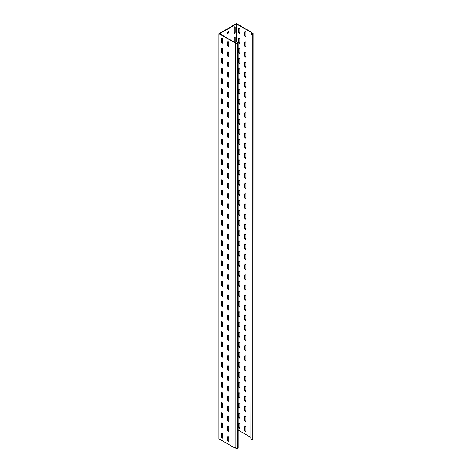 <?xml version="1.0" encoding="UTF-8"?>
<svg xmlns="http://www.w3.org/2000/svg" width="472" height="472" viewBox="0 0 472 472"><rect width="100%" height="100%" fill="white"/><g stroke="black" fill="none" stroke-linecap="round" stroke-linejoin="round"><path stroke-width="0.71" d="M227.947 257.877A1.363 0.791 120 0 0 228.035 257.83A1.363 0.791 120 0 0 228.82 256.904M228.82 255.623A1.363 0.791 120 0 0 228.713 255.535A1.363 0.791 120 0 0 228.035 255.606A1.363 0.791 120 0 0 227.947 255.659M227.947 257.435A1.363 0.791 120 0 0 228.519 255.476M228.171 167.619A2.602 1.504 120 0 0 228.82 167.041M228.389 163.282A2.602 1.504 120 0 0 228.035 163.448A2.602 1.504 120 0 0 227.947 163.501M228.005 167.283A2.602 1.504 120 0 0 228.82 166.386M227.947 318.635A1.363 0.791 120 0 0 228.035 318.588A1.363 0.791 120 0 0 228.82 317.662M228.82 316.382A1.363 0.791 120 0 0 228.713 316.293A1.363 0.791 120 0 0 228.035 316.364A1.363 0.791 120 0 0 227.947 316.417M227.947 318.193A1.363 0.791 120 0 0 228.519 316.234M228.171 228.377A2.602 1.504 120 0 0 228.82 227.805M228.389 224.047A2.602 1.504 120 0 0 228.035 224.212A2.602 1.504 120 0 0 227.947 224.265M228.005 228.041A2.602 1.504 120 0 0 228.82 227.144M227.947 136.355A1.363 0.791 120 0 0 228.035 136.308A1.363 0.791 120 0 0 228.82 135.381M228.82 134.101A1.363 0.791 120 0 0 228.713 134.013A1.363 0.791 120 0 0 228.035 134.083A1.363 0.791 120 0 0 227.947 134.136M227.947 135.912A1.363 0.791 120 0 0 228.519 133.954M228.171 46.097A2.602 1.504 120 0 0 228.82 45.524M228.389 41.76A2.602 1.504 120 0 0 228.035 41.931A2.602 1.504 120 0 0 227.947 41.984M228.005 45.76A2.602 1.504 120 0 0 228.82 44.864M227.947 197.119A1.363 0.791 120 0 0 228.035 197.072A1.363 0.791 120 0 0 228.82 196.14M228.82 194.859A1.363 0.791 120 0 0 228.713 194.777A1.363 0.791 120 0 0 228.035 194.842A1.363 0.791 120 0 0 227.947 194.901M227.947 196.677A1.363 0.791 120 0 0 228.519 194.712M228.171 106.861A2.602 1.504 120 0 0 228.82 106.283M228.389 102.524A2.602 1.504 120 0 0 228.035 102.689A2.602 1.504 120 0 0 227.947 102.743M228.005 106.519A2.602 1.504 120 0 0 228.82 105.628M228.171 410.658A2.602 1.504 120 0 0 228.82 410.085M228.389 406.327A2.602 1.504 120 0 0 228.035 406.492A2.602 1.504 120 0 0 227.947 406.545M228.005 410.321A2.602 1.504 120 0 0 228.82 409.425M227.947 379.399A1.363 0.791 120 0 0 228.035 379.352A1.363 0.791 120 0 0 228.82 378.42M228.82 377.14A1.363 0.791 120 0 0 228.713 377.057A1.363 0.791 120 0 0 228.035 377.122A1.363 0.791 120 0 0 227.947 377.181M227.947 378.957A1.363 0.791 120 0 0 228.519 376.992M228.171 289.141A2.602 1.504 120 0 0 228.82 288.563M228.389 284.805A2.602 1.504 120 0 0 228.035 284.97A2.602 1.504 120 0 0 227.947 285.023M228.005 288.805A2.602 1.504 120 0 0 228.82 287.908M228.171 349.899A2.602 1.504 120 0 0 228.82 349.321M228.389 345.563A2.602 1.504 120 0 0 228.035 345.728A2.602 1.504 120 0 0 227.947 345.781M228.005 349.563A2.602 1.504 120 0 0 228.82 348.666M227.947 75.597A1.363 0.791 120 0 0 228.035 75.55A1.363 0.791 120 0 0 228.82 74.623M228.82 73.337A1.363 0.791 120 0 0 228.713 73.254A1.363 0.791 120 0 0 228.035 73.319A1.363 0.791 120 0 0 227.947 73.378M227.947 75.154A1.363 0.791 120 0 0 228.519 73.195M235.221 42.132L235.221 37.371A0.867 0.501 120 0 0 235.044 36.975A0.867 0.501 120 0 0 234.608 37.017A0.867 0.501 120 0 0 233.994 38.079L233.994 42.032M222.07 35.146L222.07 34.839A0.867 0.501 120 0 0 221.887 34.444A0.867 0.501 120 0 0 221.457 34.486A0.867 0.501 120 0 0 221.232 34.663M234.608 26.892A0.867 0.501 120 0 0 233.994 27.954L233.994 33.016A0.867 0.501 120 0 0 234.177 33.418A0.867 0.501 120 0 0 234.844 33.182A0.867 0.501 120 0 0 235.221 32.308L235.221 27.246A0.867 0.501 120 0 0 235.044 26.851A0.867 0.501 120 0 0 234.608 26.892M228.206 441.633A0.867 0.501 -120 0 0 228.643 441.674A0.867 0.501 -120 0 0 228.82 441.279L228.82 437.632A0.867 0.501 -120 0 0 228.442 436.759A0.867 0.501 -120 0 0 227.775 436.523A0.867 0.501 -120 0 0 227.593 436.924L227.593 440.565A0.867 0.501 -120 0 0 228.206 441.633M228.778 441.509A0.867 0.501 60 0 1 228.56 441.426A0.867 0.501 60 0 1 227.947 440.364L227.947 436.718A0.867 0.501 60 0 1 227.988 436.488M228.206 431.502A0.867 0.501 -120 0 0 228.643 431.55A0.867 0.501 -120 0 0 228.82 431.148L228.82 427.502A0.867 0.501 -120 0 0 228.442 426.629A0.867 0.501 -120 0 0 227.775 426.399A0.867 0.501 -120 0 0 227.593 426.794L227.593 430.44A0.867 0.501 -120 0 0 228.206 431.502M228.778 431.384A0.867 0.501 60 0 1 228.56 431.302A0.867 0.501 60 0 1 227.947 430.24L227.947 426.594A0.867 0.501 60 0 1 227.988 426.358M228.206 421.378A0.867 0.501 -120 0 0 228.643 421.419A0.867 0.501 -120 0 0 228.82 421.024L228.82 417.378A0.867 0.501 -120 0 0 228.442 416.505A0.867 0.501 -120 0 0 227.775 416.269A0.867 0.501 -120 0 0 227.593 416.67L227.593 420.316A0.867 0.501 -120 0 0 228.206 421.378M228.778 421.254A0.867 0.501 60 0 1 228.56 421.177A0.867 0.501 60 0 1 227.947 420.109L227.947 416.463A0.867 0.501 60 0 1 227.988 416.233M228.206 411.248A0.867 0.501 -120 0 0 228.643 411.295A0.867 0.501 -120 0 0 228.82 410.894L228.82 407.248A0.867 0.501 -120 0 0 228.442 406.374A0.867 0.501 -120 0 0 227.775 406.144A0.867 0.501 -120 0 0 227.593 406.539L227.593 410.186A0.867 0.501 -120 0 0 228.206 411.248M228.778 411.13A0.867 0.501 60 0 1 228.56 411.047A0.867 0.501 60 0 1 227.947 409.985L227.947 406.339A0.867 0.501 60 0 1 227.988 406.109M228.206 401.123A0.867 0.501 -120 0 0 228.643 401.165A0.867 0.501 -120 0 0 228.82 400.769L228.82 397.123A0.867 0.501 -120 0 0 228.442 396.25A0.867 0.501 -120 0 0 227.775 396.02A0.867 0.501 -120 0 0 227.593 396.415L227.593 400.061A0.867 0.501 -120 0 0 228.206 401.123M228.778 400.999A0.867 0.501 60 0 1 228.56 400.923A0.867 0.501 60 0 1 227.947 399.861L227.947 396.214A0.867 0.501 60 0 1 227.988 395.978M228.206 390.999A0.867 0.501 -120 0 0 228.643 391.04A0.867 0.501 -120 0 0 228.82 390.645L228.82 386.999A0.867 0.501 -120 0 0 228.442 386.125A0.867 0.501 -120 0 0 227.775 385.889A0.867 0.501 -120 0 0 227.593 386.291L227.593 389.931A0.867 0.501 -120 0 0 228.206 390.999M228.778 390.875A0.867 0.501 60 0 1 228.56 390.792A0.867 0.501 60 0 1 227.947 389.73L227.947 386.084A0.867 0.501 60 0 1 227.988 385.854M228.206 380.869A0.867 0.501 -120 0 0 228.643 380.916A0.867 0.501 -120 0 0 228.82 380.515L228.82 376.868A0.867 0.501 -120 0 0 228.442 375.995A0.867 0.501 -120 0 0 227.775 375.765A0.867 0.501 -120 0 0 227.593 376.16L227.593 379.807A0.867 0.501 -120 0 0 228.206 380.869M228.778 380.751A0.867 0.501 60 0 1 228.56 380.668A0.867 0.501 60 0 1 227.947 379.606L227.947 375.96A0.867 0.501 60 0 1 227.988 375.73M228.206 370.744A0.867 0.501 -120 0 0 228.643 370.786A0.867 0.501 -120 0 0 228.82 370.39L228.82 366.744A0.867 0.501 -120 0 0 228.442 365.871A0.867 0.501 -120 0 0 227.775 365.635A0.867 0.501 -120 0 0 227.593 366.036L227.593 369.682A0.867 0.501 -120 0 0 228.206 370.744M228.778 370.62A0.867 0.501 60 0 1 228.56 370.544A0.867 0.501 60 0 1 227.947 369.476L227.947 365.829A0.867 0.501 60 0 1 227.988 365.599M228.206 360.614A0.867 0.501 -120 0 0 228.643 360.661A0.867 0.501 -120 0 0 228.82 360.26L228.82 356.62A0.867 0.501 -120 0 0 228.442 355.74A0.867 0.501 -120 0 0 227.775 355.51A0.867 0.501 -120 0 0 227.593 355.906L227.593 359.552A0.867 0.501 -120 0 0 228.206 360.614M228.778 360.496A0.867 0.501 60 0 1 228.56 360.413A0.867 0.501 60 0 1 227.947 359.351L227.947 355.705A0.867 0.501 60 0 1 227.988 355.475M228.206 350.489A0.867 0.501 -120 0 0 228.643 350.531A0.867 0.501 -120 0 0 228.82 350.136L228.82 346.489A0.867 0.501 -120 0 0 228.442 345.616A0.867 0.501 -120 0 0 227.775 345.386A0.867 0.501 -120 0 0 227.593 345.781L227.593 349.428A0.867 0.501 -120 0 0 228.206 350.489M228.778 350.366A0.867 0.501 60 0 1 228.56 350.289A0.867 0.501 60 0 1 227.947 349.227L227.947 345.581A0.867 0.501 60 0 1 227.988 345.345M228.206 340.365A0.867 0.501 -120 0 0 228.643 340.406A0.867 0.501 -120 0 0 228.82 340.011L228.82 336.365A0.867 0.501 -120 0 0 228.442 335.492A0.867 0.501 -120 0 0 227.775 335.256A0.867 0.501 -120 0 0 227.593 335.657L227.593 339.297A0.867 0.501 -120 0 0 228.206 340.365M228.778 340.241A0.867 0.501 60 0 1 228.56 340.159A0.867 0.501 60 0 1 227.947 339.097L227.947 335.45A0.867 0.501 60 0 1 227.988 335.22M228.206 330.235A0.867 0.501 -120 0 0 228.643 330.282A0.867 0.501 -120 0 0 228.82 329.881L228.82 326.235A0.867 0.501 -120 0 0 228.442 325.361A0.867 0.501 -120 0 0 227.775 325.131A0.867 0.501 -120 0 0 227.593 325.527L227.593 329.173A0.867 0.501 -120 0 0 228.206 330.235M228.778 330.117A0.867 0.501 60 0 1 228.56 330.034A0.867 0.501 60 0 1 227.947 328.972L227.947 325.326A0.867 0.501 60 0 1 227.988 325.096M228.206 320.11A0.867 0.501 -120 0 0 228.643 320.152A0.867 0.501 -120 0 0 228.82 319.756L228.82 316.11A0.867 0.501 -120 0 0 228.442 315.237A0.867 0.501 -120 0 0 227.775 315.001A0.867 0.501 -120 0 0 227.593 315.402L227.593 319.048A0.867 0.501 -120 0 0 228.206 320.11M228.778 319.986A0.867 0.501 60 0 1 228.56 319.91A0.867 0.501 60 0 1 227.947 318.842L227.947 315.196A0.867 0.501 60 0 1 227.988 314.966M228.206 309.986A0.867 0.501 -120 0 0 228.643 310.027A0.867 0.501 -120 0 0 228.82 309.626L228.82 305.986A0.867 0.501 -120 0 0 228.442 305.107A0.867 0.501 -120 0 0 227.775 304.877A0.867 0.501 -120 0 0 227.593 305.272L227.593 308.918A0.867 0.501 -120 0 0 228.206 309.986M228.778 309.862A0.867 0.501 60 0 1 228.56 309.779A0.867 0.501 60 0 1 227.947 308.717L227.947 305.071A0.867 0.501 60 0 1 227.988 304.841M228.206 299.856A0.867 0.501 -120 0 0 228.643 299.897A0.867 0.501 -120 0 0 228.82 299.502L228.82 295.855A0.867 0.501 -120 0 0 228.442 294.982A0.867 0.501 -120 0 0 227.775 294.752A0.867 0.501 -120 0 0 227.593 295.147L227.593 298.794A0.867 0.501 -120 0 0 228.206 299.856M228.778 299.732A0.867 0.501 60 0 1 228.56 299.655A0.867 0.501 60 0 1 227.947 298.593L227.947 294.947A0.867 0.501 60 0 1 227.988 294.711M228.206 289.731A0.867 0.501 -120 0 0 228.643 289.773A0.867 0.501 -120 0 0 228.82 289.377L228.82 285.731A0.867 0.501 -120 0 0 228.442 284.858A0.867 0.501 -120 0 0 227.775 284.622A0.867 0.501 -120 0 0 227.593 285.023L227.593 288.669A0.867 0.501 -120 0 0 228.206 289.731M228.778 289.607A0.867 0.501 60 0 1 228.56 289.525A0.867 0.501 60 0 1 227.947 288.463L227.947 284.817A0.867 0.501 60 0 1 227.988 284.587M228.206 279.601A0.867 0.501 -120 0 0 228.643 279.648A0.867 0.501 -120 0 0 228.82 279.247L228.82 275.601A0.867 0.501 -120 0 0 228.442 274.728A0.867 0.501 -120 0 0 227.775 274.498A0.867 0.501 -120 0 0 227.593 274.893L227.593 278.539A0.867 0.501 -120 0 0 228.206 279.601M228.778 279.483A0.867 0.501 60 0 1 228.56 279.4A0.867 0.501 60 0 1 227.947 278.338L227.947 274.692A0.867 0.501 60 0 1 227.988 274.462M228.206 269.477A0.867 0.501 -120 0 0 228.643 269.518A0.867 0.501 -120 0 0 228.82 269.123L228.82 265.476A0.867 0.501 -120 0 0 228.442 264.603A0.867 0.501 -120 0 0 227.775 264.367A0.867 0.501 -120 0 0 227.593 264.768L227.593 268.415A0.867 0.501 -120 0 0 228.206 269.477M228.778 269.353A0.867 0.501 60 0 1 228.56 269.276A0.867 0.501 60 0 1 227.947 268.208L227.947 264.568A0.867 0.501 60 0 1 227.988 264.332M228.206 259.352A0.867 0.501 -120 0 0 228.643 259.393A0.867 0.501 -120 0 0 228.82 258.998L228.82 255.352A0.867 0.501 -120 0 0 228.442 254.479A0.867 0.501 -120 0 0 227.775 254.243A0.867 0.501 -120 0 0 227.593 254.638L227.593 258.284A0.867 0.501 -120 0 0 228.206 259.352M228.778 259.228A0.867 0.501 60 0 1 228.56 259.146A0.867 0.501 60 0 1 227.947 258.084L227.947 254.438A0.867 0.501 60 0 1 227.988 254.207M228.206 249.222A0.867 0.501 -120 0 0 228.643 249.263A0.867 0.501 -120 0 0 228.82 248.868L228.82 245.222A0.867 0.501 -120 0 0 228.442 244.348A0.867 0.501 -120 0 0 227.775 244.118A0.867 0.501 -120 0 0 227.593 244.514L227.593 248.16A0.867 0.501 -120 0 0 228.206 249.222M228.778 249.098A0.867 0.501 60 0 1 228.56 249.021A0.867 0.501 60 0 1 227.947 247.959L227.947 244.313A0.867 0.501 60 0 1 227.988 244.077M228.206 239.097A0.867 0.501 -120 0 0 228.643 239.139A0.867 0.501 -120 0 0 228.82 238.743L228.82 235.097A0.867 0.501 -120 0 0 228.442 234.224A0.867 0.501 -120 0 0 227.775 233.988A0.867 0.501 -120 0 0 227.593 234.389L227.593 238.035A0.867 0.501 -120 0 0 228.206 239.097M228.778 238.974A0.867 0.501 60 0 1 228.56 238.891A0.867 0.501 60 0 1 227.947 237.829L227.947 234.183A0.867 0.501 60 0 1 227.988 233.953M228.206 228.967A0.867 0.501 -120 0 0 228.643 229.014A0.867 0.501 -120 0 0 228.82 228.613L228.82 224.967A0.867 0.501 -120 0 0 228.442 224.094A0.867 0.501 -120 0 0 227.775 223.864A0.867 0.501 -120 0 0 227.593 224.259L227.593 227.905A0.867 0.501 -120 0 0 228.206 228.967M228.778 228.849A0.867 0.501 60 0 1 228.56 228.767A0.867 0.501 60 0 1 227.947 227.705L227.947 224.058A0.867 0.501 60 0 1 227.988 223.828M228.206 218.843A0.867 0.501 -120 0 0 228.643 218.884A0.867 0.501 -120 0 0 228.82 218.489L228.82 214.843A0.867 0.501 -120 0 0 228.442 213.969A0.867 0.501 -120 0 0 227.775 213.739A0.867 0.501 -120 0 0 227.593 214.135L227.593 217.781A0.867 0.501 -120 0 0 228.206 218.843M228.778 218.719A0.867 0.501 60 0 1 228.56 218.642A0.867 0.501 60 0 1 227.947 217.574L227.947 213.934A0.867 0.501 60 0 1 227.988 213.698M228.206 208.718A0.867 0.501 -120 0 0 228.643 208.76A0.867 0.501 -120 0 0 228.82 208.364L228.82 204.718A0.867 0.501 -120 0 0 228.442 203.845A0.867 0.501 -120 0 0 227.775 203.609A0.867 0.501 -120 0 0 227.593 204.004L227.593 207.65A0.867 0.501 -120 0 0 228.206 208.718M228.778 208.594A0.867 0.501 60 0 1 228.56 208.512A0.867 0.501 60 0 1 227.947 207.45L227.947 203.804A0.867 0.501 60 0 1 227.988 203.574M228.206 198.588A0.867 0.501 -120 0 0 228.643 198.635A0.867 0.501 -120 0 0 228.82 198.234L228.82 194.588A0.867 0.501 -120 0 0 228.442 193.715A0.867 0.501 -120 0 0 227.775 193.485A0.867 0.501 -120 0 0 227.593 193.88L227.593 197.526A0.867 0.501 -120 0 0 228.206 198.588M228.778 198.464A0.867 0.501 60 0 1 228.56 198.387A0.867 0.501 60 0 1 227.947 197.325L227.947 193.679A0.867 0.501 60 0 1 227.988 193.443M228.206 188.464A0.867 0.501 -120 0 0 228.643 188.505A0.867 0.501 -120 0 0 228.82 188.11L228.82 184.463A0.867 0.501 -120 0 0 228.442 183.59A0.867 0.501 -120 0 0 227.775 183.354A0.867 0.501 -120 0 0 227.593 183.755L227.593 187.402A0.867 0.501 -120 0 0 228.206 188.464M228.778 188.34A0.867 0.501 60 0 1 228.56 188.263A0.867 0.501 60 0 1 227.947 187.195L227.947 183.549A0.867 0.501 60 0 1 227.988 183.319M228.206 178.333A0.867 0.501 -120 0 0 228.643 178.381A0.867 0.501 -120 0 0 228.82 177.979L228.82 174.333A0.867 0.501 -120 0 0 228.442 173.46A0.867 0.501 -120 0 0 227.775 173.23A0.867 0.501 -120 0 0 227.593 173.625L227.593 177.271A0.867 0.501 -120 0 0 228.206 178.333M228.778 178.215A0.867 0.501 60 0 1 228.56 178.133A0.867 0.501 60 0 1 227.947 177.071L227.947 173.425A0.867 0.501 60 0 1 227.988 173.195M228.206 168.209A0.867 0.501 -120 0 0 228.643 168.25A0.867 0.501 -120 0 0 228.82 167.855L228.82 164.209A0.867 0.501 -120 0 0 228.442 163.336A0.867 0.501 -120 0 0 227.775 163.105A0.867 0.501 -120 0 0 227.593 163.501L227.593 167.147A0.867 0.501 -120 0 0 228.206 168.209M228.778 168.085A0.867 0.501 60 0 1 228.56 168.008A0.867 0.501 60 0 1 227.947 166.94L227.947 163.3A0.867 0.501 60 0 1 227.988 163.064M228.206 158.085A0.867 0.501 -120 0 0 228.643 158.126A0.867 0.501 -120 0 0 228.82 157.731L228.82 154.084A0.867 0.501 -120 0 0 228.442 153.211A0.867 0.501 -120 0 0 227.775 152.975A0.867 0.501 -120 0 0 227.593 153.376L227.593 157.017A0.867 0.501 -120 0 0 228.206 158.085M228.778 157.961A0.867 0.501 60 0 1 228.56 157.878A0.867 0.501 60 0 1 227.947 156.816L227.947 153.17A0.867 0.501 60 0 1 227.988 152.94M228.206 147.954A0.867 0.501 -120 0 0 228.643 148.001A0.867 0.501 -120 0 0 228.82 147.6L228.82 143.954A0.867 0.501 -120 0 0 228.442 143.081A0.867 0.501 -120 0 0 227.775 142.851A0.867 0.501 -120 0 0 227.593 143.246L227.593 146.892A0.867 0.501 -120 0 0 228.206 147.954M228.778 147.836A0.867 0.501 60 0 1 228.56 147.754A0.867 0.501 60 0 1 227.947 146.692L227.947 143.045A0.867 0.501 60 0 1 227.988 142.809M228.206 137.83A0.867 0.501 -120 0 0 228.643 137.871A0.867 0.501 -120 0 0 228.82 137.476L228.82 133.83A0.867 0.501 -120 0 0 228.442 132.956A0.867 0.501 -120 0 0 227.775 132.72A0.867 0.501 -120 0 0 227.593 133.122L227.593 136.768A0.867 0.501 -120 0 0 228.206 137.83M228.778 137.706A0.867 0.501 60 0 1 228.56 137.629A0.867 0.501 60 0 1 227.947 136.561L227.947 132.915A0.867 0.501 60 0 1 227.988 132.685M228.206 66.941A0.867 0.501 -120 0 0 228.643 66.983A0.867 0.501 -120 0 0 228.82 66.587L228.82 62.941A0.867 0.501 -120 0 0 228.442 62.068A0.867 0.501 -120 0 0 227.775 61.838A0.867 0.501 -120 0 0 227.593 62.233L227.593 65.879A0.867 0.501 -120 0 0 228.206 66.941M228.778 66.817A0.867 0.501 60 0 1 228.56 66.741A0.867 0.501 60 0 1 227.947 65.679L227.947 62.033A0.867 0.501 60 0 1 227.988 61.797M228.206 77.072A0.867 0.501 -120 0 0 228.643 77.113A0.867 0.501 -120 0 0 228.82 76.712L228.82 73.071A0.867 0.501 -120 0 0 228.442 72.192A0.867 0.501 -120 0 0 227.775 71.962A0.867 0.501 -120 0 0 227.593 72.358L227.593 76.004A0.867 0.501 -120 0 0 228.206 77.072M228.778 76.948A0.867 0.501 60 0 1 228.56 76.865A0.867 0.501 60 0 1 227.947 75.803L227.947 72.157A0.867 0.501 60 0 1 227.988 71.927M228.206 87.196A0.867 0.501 -120 0 0 228.643 87.237A0.867 0.501 -120 0 0 228.82 86.842L228.82 83.196A0.867 0.501 -120 0 0 228.442 82.323A0.867 0.501 -120 0 0 227.775 82.087A0.867 0.501 -120 0 0 227.593 82.488L227.593 86.134A0.867 0.501 -120 0 0 228.206 87.196M228.778 87.072A0.867 0.501 60 0 1 228.56 86.995A0.867 0.501 60 0 1 227.947 85.928L227.947 82.281A0.867 0.501 60 0 1 227.988 82.051M228.206 97.32A0.867 0.501 -120 0 0 228.643 97.368A0.867 0.501 -120 0 0 228.82 96.966L228.82 93.32A0.867 0.501 -120 0 0 228.442 92.447A0.867 0.501 -120 0 0 227.775 92.217A0.867 0.501 -120 0 0 227.593 92.612L227.593 96.258A0.867 0.501 -120 0 0 228.206 97.32M228.778 97.203A0.867 0.501 60 0 1 228.56 97.12A0.867 0.501 60 0 1 227.947 96.058L227.947 92.412A0.867 0.501 60 0 1 227.988 92.182M228.206 107.451A0.867 0.501 -120 0 0 228.643 107.492A0.867 0.501 -120 0 0 228.82 107.097L228.82 103.451A0.867 0.501 -120 0 0 228.442 102.577A0.867 0.501 -120 0 0 227.775 102.341A0.867 0.501 -120 0 0 227.593 102.743L227.593 106.383A0.867 0.501 -120 0 0 228.206 107.451M228.778 107.327A0.867 0.501 60 0 1 228.56 107.244A0.867 0.501 60 0 1 227.947 106.182L227.947 102.536A0.867 0.501 60 0 1 227.988 102.306M228.206 46.687A0.867 0.501 -120 0 0 228.643 46.734A0.867 0.501 -120 0 0 228.82 46.333L228.82 42.686A0.867 0.501 -120 0 0 228.442 41.813A0.867 0.501 -120 0 0 227.775 41.583A0.867 0.501 -120 0 0 227.593 41.979L227.593 45.625A0.867 0.501 -120 0 0 228.206 46.687M228.778 46.569A0.867 0.501 60 0 1 228.56 46.486A0.867 0.501 60 0 1 227.947 45.424L227.947 41.778A0.867 0.501 60 0 1 227.988 41.548M228.206 117.575A0.867 0.501 -120 0 0 228.643 117.616A0.867 0.501 -120 0 0 228.82 117.221L228.82 113.575A0.867 0.501 -120 0 0 228.442 112.702A0.867 0.501 -120 0 0 227.775 112.472A0.867 0.501 -120 0 0 227.593 112.867L227.593 116.513A0.867 0.501 -120 0 0 228.206 117.575M228.778 117.451A0.867 0.501 60 0 1 228.56 117.375A0.867 0.501 60 0 1 227.947 116.313L227.947 112.666A0.867 0.501 60 0 1 227.988 112.43M228.206 127.7A0.867 0.501 -120 0 0 228.643 127.747A0.867 0.501 -120 0 0 228.82 127.346L228.82 123.699A0.867 0.501 -120 0 0 228.442 122.826A0.867 0.501 -120 0 0 227.775 122.596A0.867 0.501 -120 0 0 227.593 122.991L227.593 126.638A0.867 0.501 -120 0 0 228.206 127.7M228.778 127.582A0.867 0.501 60 0 1 228.56 127.499A0.867 0.501 60 0 1 227.947 126.437L227.947 122.791A0.867 0.501 60 0 1 227.988 122.561M228.206 56.817A0.867 0.501 -120 0 0 228.643 56.858A0.867 0.501 -120 0 0 228.82 56.463L228.82 52.817A0.867 0.501 -120 0 0 228.442 51.944A0.867 0.501 -120 0 0 227.775 51.708A0.867 0.501 -120 0 0 227.593 52.109L227.593 55.755A0.867 0.501 -120 0 0 228.206 56.817M228.778 56.693A0.867 0.501 60 0 1 228.56 56.611A0.867 0.501 60 0 1 227.947 55.548L227.947 51.902A0.867 0.501 60 0 1 227.988 51.672M245.399 431.709A0.867 0.501 -120 0 0 245.829 431.75A0.867 0.501 -120 0 0 246.012 431.355L246.012 427.709A0.867 0.501 -120 0 0 245.635 426.836A0.867 0.501 -120 0 0 244.962 426.599A0.867 0.501 -120 0 0 244.785 426.995L244.785 430.641A0.867 0.501 -120 0 0 245.399 431.709M245.174 426.564A0.867 0.501 -120 0 0 245.133 426.794L245.133 430.44A0.867 0.501 -120 0 0 245.747 431.502A0.867 0.501 -120 0 0 245.971 431.585M245.399 421.579A0.867 0.501 -120 0 0 245.829 421.62A0.867 0.501 -120 0 0 246.012 421.225L246.012 417.578A0.867 0.501 -120 0 0 245.635 416.705A0.867 0.501 -120 0 0 244.962 416.475A0.867 0.501 -120 0 0 244.785 416.87L244.785 420.517A0.867 0.501 -120 0 0 245.399 421.579M245.174 416.434A0.867 0.501 -120 0 0 245.133 416.67L245.133 420.316A0.867 0.501 -120 0 0 245.747 421.378A0.867 0.501 -120 0 0 245.971 421.455M245.399 411.454A0.867 0.501 -120 0 0 245.829 411.495A0.867 0.501 -120 0 0 246.012 411.1L246.012 407.454A0.867 0.501 -120 0 0 245.635 406.581A0.867 0.501 -120 0 0 244.962 406.345A0.867 0.501 -120 0 0 244.785 406.746L244.785 410.392A0.867 0.501 -120 0 0 245.399 411.454M245.174 406.309A0.867 0.501 -120 0 0 245.133 406.539L245.133 410.186A0.867 0.501 -120 0 0 245.747 411.248A0.867 0.501 -120 0 0 245.971 411.33M245.399 401.324A0.867 0.501 -120 0 0 245.829 401.371A0.867 0.501 -120 0 0 246.012 400.97L246.012 397.324A0.867 0.501 -120 0 0 245.635 396.451A0.867 0.501 -120 0 0 244.962 396.22A0.867 0.501 -120 0 0 244.785 396.616L244.785 400.262A0.867 0.501 -120 0 0 245.399 401.324M245.174 396.185A0.867 0.501 -120 0 0 245.133 396.415L245.133 400.061A0.867 0.501 -120 0 0 245.747 401.123A0.867 0.501 -120 0 0 245.971 401.206M245.399 391.199A0.867 0.501 -120 0 0 245.829 391.241A0.867 0.501 -120 0 0 246.012 390.846L246.012 387.199A0.867 0.501 -120 0 0 245.635 386.326A0.867 0.501 -120 0 0 244.962 386.096A0.867 0.501 -120 0 0 244.785 386.491L244.785 390.137A0.867 0.501 -120 0 0 245.399 391.199M245.174 386.055A0.867 0.501 -120 0 0 245.133 386.291L245.133 389.931A0.867 0.501 -120 0 0 245.747 390.999A0.867 0.501 -120 0 0 245.971 391.076M245.399 381.075A0.867 0.501 -120 0 0 245.829 381.116A0.867 0.501 -120 0 0 246.012 380.721L246.012 377.075A0.867 0.501 -120 0 0 245.635 376.202A0.867 0.501 -120 0 0 244.962 375.966A0.867 0.501 -120 0 0 244.785 376.367L244.785 380.007A0.867 0.501 -120 0 0 245.399 381.075M245.174 375.93A0.867 0.501 -120 0 0 245.133 376.16L245.133 379.807A0.867 0.501 -120 0 0 245.747 380.869A0.867 0.501 -120 0 0 245.971 380.951M245.399 370.945A0.867 0.501 -120 0 0 245.829 370.992A0.867 0.501 -120 0 0 246.012 370.591L246.012 366.945A0.867 0.501 -120 0 0 245.635 366.071A0.867 0.501 -120 0 0 244.962 365.841A0.867 0.501 -120 0 0 244.785 366.237L244.785 369.883A0.867 0.501 -120 0 0 245.399 370.945M245.174 365.8A0.867 0.501 -120 0 0 245.133 366.036L245.133 369.682A0.867 0.501 -120 0 0 245.747 370.744A0.867 0.501 -120 0 0 245.971 370.827M245.399 360.82A0.867 0.501 -120 0 0 245.829 360.862A0.867 0.501 -120 0 0 246.012 360.466L246.012 356.82A0.867 0.501 -120 0 0 245.635 355.947A0.867 0.501 -120 0 0 244.962 355.711A0.867 0.501 -120 0 0 244.785 356.112L244.785 359.758A0.867 0.501 -120 0 0 245.399 360.82M245.174 355.676A0.867 0.501 -120 0 0 245.133 355.906L245.133 359.552A0.867 0.501 -120 0 0 245.747 360.62A0.867 0.501 -120 0 0 245.971 360.697M245.399 350.69A0.867 0.501 -120 0 0 245.829 350.737A0.867 0.501 -120 0 0 246.012 350.336L246.012 346.69A0.867 0.501 -120 0 0 245.635 345.817A0.867 0.501 -120 0 0 244.962 345.587A0.867 0.501 -120 0 0 244.785 345.982L244.785 349.628A0.867 0.501 -120 0 0 245.399 350.69M245.174 345.551A0.867 0.501 -120 0 0 245.133 345.781L245.133 349.428A0.867 0.501 -120 0 0 245.747 350.489A0.867 0.501 -120 0 0 245.971 350.572M245.399 340.566A0.867 0.501 -120 0 0 245.829 340.607A0.867 0.501 -120 0 0 246.012 340.212L246.012 336.565A0.867 0.501 -120 0 0 245.635 335.692A0.867 0.501 -120 0 0 244.962 335.462A0.867 0.501 -120 0 0 244.785 335.857L244.785 339.504A0.867 0.501 -120 0 0 245.399 340.566M245.174 335.421A0.867 0.501 -120 0 0 245.133 335.657L245.133 339.303A0.867 0.501 -120 0 0 245.747 340.365A0.867 0.501 -120 0 0 245.971 340.442M245.399 330.441A0.867 0.501 -120 0 0 245.829 330.483A0.867 0.501 -120 0 0 246.012 330.087L246.012 326.441A0.867 0.501 -120 0 0 245.635 325.568A0.867 0.501 -120 0 0 244.962 325.332A0.867 0.501 -120 0 0 244.785 325.733L244.785 329.373A0.867 0.501 -120 0 0 245.399 330.441M245.174 325.296A0.867 0.501 -120 0 0 245.133 325.527L245.133 329.173A0.867 0.501 -120 0 0 245.747 330.235A0.867 0.501 -120 0 0 245.971 330.317M245.399 320.311A0.867 0.501 -120 0 0 245.829 320.358A0.867 0.501 -120 0 0 246.012 319.957L246.012 316.311A0.867 0.501 -120 0 0 245.635 315.438A0.867 0.501 -120 0 0 244.962 315.207A0.867 0.501 -120 0 0 244.785 315.603L244.785 319.249A0.867 0.501 -120 0 0 245.399 320.311M245.174 315.172A0.867 0.501 -120 0 0 245.133 315.402L245.133 319.048A0.867 0.501 -120 0 0 245.747 320.11A0.867 0.501 -120 0 0 245.971 320.193M245.399 310.187A0.867 0.501 -120 0 0 245.829 310.228A0.867 0.501 -120 0 0 246.012 309.833L246.012 306.186A0.867 0.501 -120 0 0 245.635 305.313A0.867 0.501 -120 0 0 244.962 305.077A0.867 0.501 -120 0 0 244.785 305.478L244.785 309.125A0.867 0.501 -120 0 0 245.399 310.187M245.174 305.042A0.867 0.501 -120 0 0 245.133 305.272L245.133 308.918A0.867 0.501 -120 0 0 245.747 309.986A0.867 0.501 -120 0 0 245.971 310.063M245.399 300.056A0.867 0.501 -120 0 0 245.829 300.103A0.867 0.501 -120 0 0 246.012 299.702L246.012 296.062A0.867 0.501 -120 0 0 245.635 295.183A0.867 0.501 -120 0 0 244.962 294.953A0.867 0.501 -120 0 0 244.785 295.348L244.785 298.994A0.867 0.501 -120 0 0 245.399 300.056M245.174 294.917A0.867 0.501 -120 0 0 245.133 295.147L245.133 298.794A0.867 0.501 -120 0 0 245.747 299.856A0.867 0.501 -120 0 0 245.971 299.938M245.399 289.932A0.867 0.501 -120 0 0 245.829 289.973A0.867 0.501 -120 0 0 246.012 289.578L246.012 285.932A0.867 0.501 -120 0 0 245.635 285.058A0.867 0.501 -120 0 0 244.962 284.828A0.867 0.501 -120 0 0 244.785 285.224L244.785 288.87A0.867 0.501 -120 0 0 245.399 289.932M245.174 284.787A0.867 0.501 -120 0 0 245.133 285.023L245.133 288.669A0.867 0.501 -120 0 0 245.747 289.731A0.867 0.501 -120 0 0 245.971 289.808M245.399 279.808A0.867 0.501 -120 0 0 245.829 279.849A0.867 0.501 -120 0 0 246.012 279.453L246.012 275.807A0.867 0.501 -120 0 0 245.635 274.934A0.867 0.501 -120 0 0 244.962 274.698A0.867 0.501 -120 0 0 244.785 275.099L244.785 278.74A0.867 0.501 -120 0 0 245.399 279.808M245.174 274.663A0.867 0.501 -120 0 0 245.133 274.893L245.133 278.539A0.867 0.501 -120 0 0 245.747 279.601A0.867 0.501 -120 0 0 245.971 279.684M245.399 269.677A0.867 0.501 -120 0 0 245.829 269.724A0.867 0.501 -120 0 0 246.012 269.323L246.012 265.677A0.867 0.501 -120 0 0 245.635 264.804A0.867 0.501 -120 0 0 244.962 264.574A0.867 0.501 -120 0 0 244.785 264.969L244.785 268.615A0.867 0.501 -120 0 0 245.399 269.677M245.174 264.538A0.867 0.501 -120 0 0 245.133 264.768L245.133 268.415A0.867 0.501 -120 0 0 245.747 269.477A0.867 0.501 -120 0 0 245.971 269.559M245.399 259.553A0.867 0.501 -120 0 0 245.829 259.594A0.867 0.501 -120 0 0 246.012 259.199L246.012 255.553A0.867 0.501 -120 0 0 245.635 254.679A0.867 0.501 -120 0 0 244.962 254.443A0.867 0.501 -120 0 0 244.785 254.845L244.785 258.491A0.867 0.501 -120 0 0 245.399 259.553M245.174 254.408A0.867 0.501 -120 0 0 245.133 254.638L245.133 258.284A0.867 0.501 -120 0 0 245.747 259.352A0.867 0.501 -120 0 0 245.971 259.429M245.399 249.428A0.867 0.501 -120 0 0 245.829 249.47A0.867 0.501 -120 0 0 246.012 249.068L246.012 245.428A0.867 0.501 -120 0 0 245.635 244.549A0.867 0.501 -120 0 0 244.962 244.319A0.867 0.501 -120 0 0 244.785 244.714L244.785 248.36A0.867 0.501 -120 0 0 245.399 249.428M245.174 244.284A0.867 0.501 -120 0 0 245.133 244.514L245.133 248.16A0.867 0.501 -120 0 0 245.747 249.222A0.867 0.501 -120 0 0 245.971 249.304M245.399 239.298A0.867 0.501 -120 0 0 245.829 239.339A0.867 0.501 -120 0 0 246.012 238.944L246.012 235.298A0.867 0.501 -120 0 0 245.635 234.425A0.867 0.501 -120 0 0 244.962 234.195A0.867 0.501 -120 0 0 244.785 234.59L244.785 238.236A0.867 0.501 -120 0 0 245.399 239.298M245.174 234.153A0.867 0.501 -120 0 0 245.133 234.389L245.133 238.035A0.867 0.501 -120 0 0 245.747 239.097A0.867 0.501 -120 0 0 245.971 239.174M245.399 229.174A0.867 0.501 -120 0 0 245.829 229.215A0.867 0.501 -120 0 0 246.012 228.82L246.012 225.173A0.867 0.501 -120 0 0 245.635 224.3A0.867 0.501 -120 0 0 244.962 224.064A0.867 0.501 -120 0 0 244.785 224.465L244.785 228.112A0.867 0.501 -120 0 0 245.399 229.174M245.174 224.029A0.867 0.501 -120 0 0 245.133 224.259L245.133 227.905A0.867 0.501 -120 0 0 245.747 228.967A0.867 0.501 -120 0 0 245.971 229.05M245.399 219.043A0.867 0.501 -120 0 0 245.829 219.091A0.867 0.501 -120 0 0 246.012 218.689L246.012 215.043A0.867 0.501 -120 0 0 245.635 214.17A0.867 0.501 -120 0 0 244.962 213.94A0.867 0.501 -120 0 0 244.785 214.335L244.785 217.981A0.867 0.501 -120 0 0 245.399 219.043M245.174 213.904A0.867 0.501 -120 0 0 245.133 214.135L245.133 217.781A0.867 0.501 -120 0 0 245.747 218.843A0.867 0.501 -120 0 0 245.971 218.925M245.399 208.919A0.867 0.501 -120 0 0 245.829 208.96A0.867 0.501 -120 0 0 246.012 208.565L246.012 204.919A0.867 0.501 -120 0 0 245.635 204.046A0.867 0.501 -120 0 0 244.962 203.81A0.867 0.501 -120 0 0 244.785 204.211L244.785 207.857A0.867 0.501 -120 0 0 245.399 208.919M245.174 203.774A0.867 0.501 -120 0 0 245.133 204.01L245.133 207.65A0.867 0.501 -120 0 0 245.747 208.718A0.867 0.501 -120 0 0 245.971 208.795M245.399 198.795A0.867 0.501 -120 0 0 245.829 198.836A0.867 0.501 -120 0 0 246.012 198.435L246.012 194.794A0.867 0.501 -120 0 0 245.635 193.921A0.867 0.501 -120 0 0 244.962 193.685A0.867 0.501 -120 0 0 244.785 194.08L244.785 197.727A0.867 0.501 -120 0 0 245.399 198.795M245.174 193.65A0.867 0.501 -120 0 0 245.133 193.88L245.133 197.526A0.867 0.501 -120 0 0 245.747 198.588A0.867 0.501 -120 0 0 245.971 198.671M245.399 188.664A0.867 0.501 -120 0 0 245.829 188.706A0.867 0.501 -120 0 0 246.012 188.31L246.012 184.664A0.867 0.501 -120 0 0 245.635 183.791A0.867 0.501 -120 0 0 244.962 183.561A0.867 0.501 -120 0 0 244.785 183.956L244.785 187.602A0.867 0.501 -120 0 0 245.399 188.664M245.174 183.519A0.867 0.501 -120 0 0 245.133 183.755L245.133 187.402A0.867 0.501 -120 0 0 245.747 188.464A0.867 0.501 -120 0 0 245.971 188.54M245.399 178.54A0.867 0.501 -120 0 0 245.829 178.581A0.867 0.501 -120 0 0 246.012 178.186L246.012 174.54A0.867 0.501 -120 0 0 245.635 173.667A0.867 0.501 -120 0 0 244.962 173.43A0.867 0.501 -120 0 0 244.785 173.832L244.785 177.478A0.867 0.501 -120 0 0 245.399 178.54M245.174 173.395A0.867 0.501 -120 0 0 245.133 173.625L245.133 177.271A0.867 0.501 -120 0 0 245.747 178.333A0.867 0.501 -120 0 0 245.971 178.416M245.399 168.41A0.867 0.501 -120 0 0 245.829 168.457A0.867 0.501 -120 0 0 246.012 168.056L246.012 164.409A0.867 0.501 -120 0 0 245.635 163.536A0.867 0.501 -120 0 0 244.962 163.306A0.867 0.501 -120 0 0 244.785 163.701L244.785 167.348A0.867 0.501 -120 0 0 245.399 168.41M245.174 163.271A0.867 0.501 -120 0 0 245.133 163.501L245.133 167.147A0.867 0.501 -120 0 0 245.747 168.209A0.867 0.501 -120 0 0 245.971 168.292M245.399 158.285A0.867 0.501 -120 0 0 245.829 158.327A0.867 0.501 -120 0 0 246.012 157.931L246.012 154.285A0.867 0.501 -120 0 0 245.635 153.412A0.867 0.501 -120 0 0 244.962 153.182A0.867 0.501 -120 0 0 244.785 153.577L244.785 157.223A0.867 0.501 -120 0 0 245.399 158.285M245.174 153.14A0.867 0.501 -120 0 0 245.133 153.376L245.133 157.017A0.867 0.501 -120 0 0 245.747 158.085A0.867 0.501 -120 0 0 245.971 158.161M245.399 148.161A0.867 0.501 -120 0 0 245.829 148.202A0.867 0.501 -120 0 0 246.012 147.807L246.012 144.161A0.867 0.501 -120 0 0 245.635 143.287A0.867 0.501 -120 0 0 244.962 143.051A0.867 0.501 -120 0 0 244.785 143.447L244.785 147.093A0.867 0.501 -120 0 0 245.399 148.161M245.174 143.016A0.867 0.501 -120 0 0 245.133 143.246L245.133 146.892A0.867 0.501 -120 0 0 245.747 147.954A0.867 0.501 -120 0 0 245.971 148.037M245.399 138.03A0.867 0.501 -120 0 0 245.829 138.078A0.867 0.501 -120 0 0 246.012 137.676L246.012 134.03A0.867 0.501 -120 0 0 245.635 133.157A0.867 0.501 -120 0 0 244.962 132.927A0.867 0.501 -120 0 0 244.785 133.322L244.785 136.969A0.867 0.501 -120 0 0 245.399 138.03M245.174 132.886A0.867 0.501 -120 0 0 245.133 133.122L245.133 136.768A0.867 0.501 -120 0 0 245.747 137.83A0.867 0.501 -120 0 0 245.971 137.907M245.399 127.906A0.867 0.501 -120 0 0 245.829 127.947A0.867 0.501 -120 0 0 246.012 127.552L246.012 123.906A0.867 0.501 -120 0 0 245.635 123.033A0.867 0.501 -120 0 0 244.962 122.797A0.867 0.501 -120 0 0 244.785 123.198L244.785 126.844A0.867 0.501 -120 0 0 245.399 127.906M245.174 122.761A0.867 0.501 -120 0 0 245.133 122.991L245.133 126.638A0.867 0.501 -120 0 0 245.747 127.705A0.867 0.501 -120 0 0 245.971 127.782M245.399 57.018A0.867 0.501 -120 0 0 245.829 57.059A0.867 0.501 -120 0 0 246.012 56.664L246.012 53.017A0.867 0.501 -120 0 0 245.635 52.144A0.867 0.501 -120 0 0 244.962 51.914A0.867 0.501 -120 0 0 244.785 52.309L244.785 55.956A0.867 0.501 -120 0 0 245.399 57.018M245.174 51.873A0.867 0.501 -120 0 0 245.133 52.109L245.133 55.755A0.867 0.501 -120 0 0 245.747 56.817A0.867 0.501 -120 0 0 245.971 56.894M245.399 67.142A0.867 0.501 -120 0 0 245.829 67.189A0.867 0.501 -120 0 0 246.012 66.788L246.012 63.142A0.867 0.501 -120 0 0 245.635 62.269A0.867 0.501 -120 0 0 244.962 62.038A0.867 0.501 -120 0 0 244.785 62.434L244.785 66.08A0.867 0.501 -120 0 0 245.399 67.142M245.174 62.003A0.867 0.501 -120 0 0 245.133 62.233L245.133 65.879A0.867 0.501 -120 0 0 245.747 66.941A0.867 0.501 -120 0 0 245.971 67.024M245.399 77.272A0.867 0.501 -120 0 0 245.829 77.314A0.867 0.501 -120 0 0 246.012 76.918L246.012 73.272A0.867 0.501 -120 0 0 245.635 72.399A0.867 0.501 -120 0 0 244.962 72.163A0.867 0.501 -120 0 0 244.785 72.564L244.785 76.21A0.867 0.501 -120 0 0 245.399 77.272M245.174 72.127A0.867 0.501 -120 0 0 245.133 72.358L245.133 76.004A0.867 0.501 -120 0 0 245.747 77.072A0.867 0.501 -120 0 0 245.971 77.148M245.399 87.397A0.867 0.501 -120 0 0 245.829 87.444A0.867 0.501 -120 0 0 246.012 87.043L246.012 83.396A0.867 0.501 -120 0 0 245.635 82.523A0.867 0.501 -120 0 0 244.962 82.293A0.867 0.501 -120 0 0 244.785 82.689L244.785 86.335A0.867 0.501 -120 0 0 245.399 87.397M245.174 82.252A0.867 0.501 -120 0 0 245.133 82.488L245.133 86.134A0.867 0.501 -120 0 0 245.747 87.196A0.867 0.501 -120 0 0 245.971 87.279M245.399 97.527A0.867 0.501 -120 0 0 245.829 97.568A0.867 0.501 -120 0 0 246.012 97.173L246.012 93.527A0.867 0.501 -120 0 0 245.635 92.654A0.867 0.501 -120 0 0 244.962 92.418A0.867 0.501 -120 0 0 244.785 92.819L244.785 96.459A0.867 0.501 -120 0 0 245.399 97.527M245.174 92.382A0.867 0.501 -120 0 0 245.133 92.612L245.133 96.258A0.867 0.501 -120 0 0 245.747 97.32A0.867 0.501 -120 0 0 245.971 97.403M245.399 36.763A0.867 0.501 -120 0 0 245.829 36.81A0.867 0.501 -120 0 0 246.012 36.409L246.012 32.763A0.867 0.501 -120 0 0 245.635 31.889A0.867 0.501 -120 0 0 244.962 31.659A0.867 0.501 -120 0 0 244.785 32.055L244.785 35.701A0.867 0.501 -120 0 0 245.399 36.763M245.174 31.624A0.867 0.501 -120 0 0 245.133 31.854L245.133 35.5A0.867 0.501 -120 0 0 245.747 36.562A0.867 0.501 -120 0 0 245.971 36.645M245.399 107.651A0.867 0.501 -120 0 0 245.829 107.693A0.867 0.501 -120 0 0 246.012 107.297L246.012 103.651A0.867 0.501 -120 0 0 245.635 102.778A0.867 0.501 -120 0 0 244.962 102.548A0.867 0.501 -120 0 0 244.785 102.943L244.785 106.589A0.867 0.501 -120 0 0 245.399 107.651M245.174 102.507A0.867 0.501 -120 0 0 245.133 102.743L245.133 106.383A0.867 0.501 -120 0 0 245.747 107.451A0.867 0.501 -120 0 0 245.971 107.527M245.399 117.776A0.867 0.501 -120 0 0 245.829 117.823A0.867 0.501 -120 0 0 246.012 117.422L246.012 113.776A0.867 0.501 -120 0 0 245.635 112.902A0.867 0.501 -120 0 0 244.962 112.672A0.867 0.501 -120 0 0 244.785 113.068L244.785 116.714A0.867 0.501 -120 0 0 245.399 117.776M245.174 112.637A0.867 0.501 -120 0 0 245.133 112.867L245.133 116.513A0.867 0.501 -120 0 0 245.747 117.575A0.867 0.501 -120 0 0 245.971 117.658M245.399 46.893A0.867 0.501 -120 0 0 245.829 46.934A0.867 0.501 -120 0 0 246.012 46.539L246.012 42.893A0.867 0.501 -120 0 0 245.635 42.02A0.867 0.501 -120 0 0 244.962 41.784A0.867 0.501 -120 0 0 244.785 42.185L244.785 45.825A0.867 0.501 -120 0 0 245.399 46.893M245.174 41.748A0.867 0.501 -120 0 0 245.133 41.979L245.133 45.625A0.867 0.501 -120 0 0 245.747 46.687A0.867 0.501 -120 0 0 245.971 46.769M222.07 438.087A0.867 0.501 -120 0 0 222.501 438.128A0.867 0.501 -120 0 0 222.684 437.733L222.684 434.087A0.867 0.501 -120 0 0 222.306 433.213A0.867 0.501 -120 0 0 221.633 432.977A0.867 0.501 -120 0 0 221.457 433.379L221.457 437.025A0.867 0.501 -120 0 0 222.07 438.087M222.642 437.963A0.867 0.501 60 0 1 222.418 437.886A0.867 0.501 60 0 1 221.805 436.818L221.805 433.172A0.867 0.501 60 0 1 221.846 432.942M222.07 427.962A0.867 0.501 -120 0 0 222.501 428.004A0.867 0.501 -120 0 0 222.684 427.602L222.684 423.962A0.867 0.501 -120 0 0 222.306 423.083A0.867 0.501 -120 0 0 221.633 422.853A0.867 0.501 -120 0 0 221.457 423.248L221.457 426.894A0.867 0.501 -120 0 0 222.07 427.962M222.642 427.838A0.867 0.501 60 0 1 222.418 427.756A0.867 0.501 60 0 1 221.805 426.694L221.805 423.048A0.867 0.501 60 0 1 221.846 422.818M222.07 417.832A0.867 0.501 -120 0 0 222.501 417.873A0.867 0.501 -120 0 0 222.684 417.478L222.684 413.832A0.867 0.501 -120 0 0 222.306 412.959A0.867 0.501 -120 0 0 221.633 412.729A0.867 0.501 -120 0 0 221.457 413.124L221.457 416.77A0.867 0.501 -120 0 0 222.07 417.832M222.642 417.708A0.867 0.501 60 0 1 222.418 417.632A0.867 0.501 60 0 1 221.805 416.569L221.805 412.923A0.867 0.501 60 0 1 221.846 412.687M222.07 407.708A0.867 0.501 -120 0 0 222.501 407.749A0.867 0.501 -120 0 0 222.684 407.354L222.684 403.707A0.867 0.501 -120 0 0 222.306 402.834A0.867 0.501 -120 0 0 221.633 402.598A0.867 0.501 -120 0 0 221.457 402.999L221.457 406.646A0.867 0.501 -120 0 0 222.07 407.708M222.642 407.584A0.867 0.501 60 0 1 222.418 407.501A0.867 0.501 60 0 1 221.805 406.439L221.805 402.793A0.867 0.501 60 0 1 221.846 402.563M222.07 397.577A0.867 0.501 -120 0 0 222.501 397.625A0.867 0.501 -120 0 0 222.684 397.223L222.684 393.577A0.867 0.501 -120 0 0 222.306 392.704A0.867 0.501 -120 0 0 221.633 392.474A0.867 0.501 -120 0 0 221.457 392.869L221.457 396.515A0.867 0.501 -120 0 0 222.07 397.577M222.642 397.459A0.867 0.501 60 0 1 222.418 397.377A0.867 0.501 60 0 1 221.805 396.315L221.805 392.669A0.867 0.501 60 0 1 221.846 392.438M222.07 387.453A0.867 0.501 -120 0 0 222.501 387.494A0.867 0.501 -120 0 0 222.684 387.099L222.684 383.453A0.867 0.501 -120 0 0 222.306 382.58A0.867 0.501 -120 0 0 221.633 382.344A0.867 0.501 -120 0 0 221.457 382.745L221.457 386.391A0.867 0.501 -120 0 0 222.07 387.453M222.642 387.329A0.867 0.501 60 0 1 222.418 387.252A0.867 0.501 60 0 1 221.805 386.184L221.805 382.538A0.867 0.501 60 0 1 221.846 382.308M222.07 377.329A0.867 0.501 -120 0 0 222.501 377.37A0.867 0.501 -120 0 0 222.684 376.969L222.684 373.328A0.867 0.501 -120 0 0 222.306 372.449A0.867 0.501 -120 0 0 221.633 372.219A0.867 0.501 -120 0 0 221.457 372.614L221.457 376.261A0.867 0.501 -120 0 0 222.07 377.329M222.642 377.205A0.867 0.501 60 0 1 222.418 377.122A0.867 0.501 60 0 1 221.805 376.06L221.805 372.414A0.867 0.501 60 0 1 221.846 372.184M222.07 367.198A0.867 0.501 -120 0 0 222.501 367.24A0.867 0.501 -120 0 0 222.684 366.844L222.684 363.198A0.867 0.501 -120 0 0 222.306 362.325A0.867 0.501 -120 0 0 221.633 362.095A0.867 0.501 -120 0 0 221.457 362.49L221.457 366.136A0.867 0.501 -120 0 0 222.07 367.198M222.642 367.074A0.867 0.501 60 0 1 222.418 366.998A0.867 0.501 60 0 1 221.805 365.936L221.805 362.289A0.867 0.501 60 0 1 221.846 362.053M222.07 357.074A0.867 0.501 -120 0 0 222.501 357.115A0.867 0.501 -120 0 0 222.684 356.72L222.684 353.074A0.867 0.501 -120 0 0 222.306 352.201A0.867 0.501 -120 0 0 221.633 351.964A0.867 0.501 -120 0 0 221.457 352.366L221.457 356.012A0.867 0.501 -120 0 0 222.07 357.074M222.642 356.95A0.867 0.501 60 0 1 222.418 356.867A0.867 0.501 60 0 1 221.805 355.805L221.805 352.159A0.867 0.501 60 0 1 221.846 351.929M222.07 346.944A0.867 0.501 -120 0 0 222.501 346.991A0.867 0.501 -120 0 0 222.684 346.59L222.684 342.943A0.867 0.501 -120 0 0 222.306 342.07A0.867 0.501 -120 0 0 221.633 341.84A0.867 0.501 -120 0 0 221.457 342.235L221.457 345.882A0.867 0.501 -120 0 0 222.07 346.944M222.642 346.826A0.867 0.501 60 0 1 222.418 346.743A0.867 0.501 60 0 1 221.805 345.681L221.805 342.035A0.867 0.501 60 0 1 221.846 341.805M222.07 336.819A0.867 0.501 -120 0 0 222.501 336.861A0.867 0.501 -120 0 0 222.684 336.465L222.684 332.819A0.867 0.501 -120 0 0 222.306 331.946A0.867 0.501 -120 0 0 221.633 331.716A0.867 0.501 -120 0 0 221.457 332.111L221.457 335.757A0.867 0.501 -120 0 0 222.07 336.819M222.642 336.695A0.867 0.501 60 0 1 222.418 336.619A0.867 0.501 60 0 1 221.805 335.551L221.805 331.91A0.867 0.501 60 0 1 221.846 331.674M222.07 326.695A0.867 0.501 -120 0 0 222.501 326.736A0.867 0.501 -120 0 0 222.684 326.341L222.684 322.695A0.867 0.501 -120 0 0 222.306 321.821A0.867 0.501 -120 0 0 221.633 321.585A0.867 0.501 -120 0 0 221.457 321.981L221.457 325.627A0.867 0.501 -120 0 0 222.07 326.695M222.642 326.571A0.867 0.501 60 0 1 222.418 326.488A0.867 0.501 60 0 1 221.805 325.426L221.805 321.78A0.867 0.501 60 0 1 221.846 321.55M222.07 316.564A0.867 0.501 -120 0 0 222.501 316.606A0.867 0.501 -120 0 0 222.684 316.211L222.684 312.564A0.867 0.501 -120 0 0 222.306 311.691A0.867 0.501 -120 0 0 221.633 311.461A0.867 0.501 -120 0 0 221.457 311.856L221.457 315.502A0.867 0.501 -120 0 0 222.07 316.564M222.642 316.441A0.867 0.501 60 0 1 222.418 316.364A0.867 0.501 60 0 1 221.805 315.302L221.805 311.656A0.867 0.501 60 0 1 221.846 311.42M222.07 306.44A0.867 0.501 -120 0 0 222.501 306.481A0.867 0.501 -120 0 0 222.684 306.086L222.684 302.44A0.867 0.501 -120 0 0 222.306 301.567A0.867 0.501 -120 0 0 221.633 301.331A0.867 0.501 -120 0 0 221.457 301.732L221.457 305.378A0.867 0.501 -120 0 0 222.07 306.44M222.642 306.316A0.867 0.501 60 0 1 222.418 306.234A0.867 0.501 60 0 1 221.805 305.172L221.805 301.525A0.867 0.501 60 0 1 221.846 301.295M222.07 296.31A0.867 0.501 -120 0 0 222.501 296.357A0.867 0.501 -120 0 0 222.684 295.956L222.684 292.31A0.867 0.501 -120 0 0 222.306 291.436A0.867 0.501 -120 0 0 221.633 291.206A0.867 0.501 -120 0 0 221.457 291.602L221.457 295.248A0.867 0.501 -120 0 0 222.07 296.31M222.642 296.192A0.867 0.501 60 0 1 222.418 296.109A0.867 0.501 60 0 1 221.805 295.047L221.805 291.401A0.867 0.501 60 0 1 221.846 291.171M222.07 286.185A0.867 0.501 -120 0 0 222.501 286.227A0.867 0.501 -120 0 0 222.684 285.831L222.684 282.185A0.867 0.501 -120 0 0 222.306 281.312A0.867 0.501 -120 0 0 221.633 281.082A0.867 0.501 -120 0 0 221.457 281.477L221.457 285.123A0.867 0.501 -120 0 0 222.07 286.185M222.642 286.062A0.867 0.501 60 0 1 222.418 285.985A0.867 0.501 60 0 1 221.805 284.917L221.805 281.277A0.867 0.501 60 0 1 221.846 281.041M222.07 276.061A0.867 0.501 -120 0 0 222.501 276.102A0.867 0.501 -120 0 0 222.684 275.707L222.684 272.061A0.867 0.501 -120 0 0 222.306 271.188A0.867 0.501 -120 0 0 221.633 270.952A0.867 0.501 -120 0 0 221.457 271.353L221.457 274.993A0.867 0.501 -120 0 0 222.07 276.061M222.642 275.937A0.867 0.501 60 0 1 222.418 275.854A0.867 0.501 60 0 1 221.805 274.792L221.805 271.146A0.867 0.501 60 0 1 221.846 270.916M222.07 265.931A0.867 0.501 -120 0 0 222.501 265.978A0.867 0.501 -120 0 0 222.684 265.577L222.684 261.93A0.867 0.501 -120 0 0 222.306 261.057A0.867 0.501 -120 0 0 221.633 260.827A0.867 0.501 -120 0 0 221.457 261.222L221.457 264.869A0.867 0.501 -120 0 0 222.07 265.931M222.642 265.807A0.867 0.501 60 0 1 222.418 265.73A0.867 0.501 60 0 1 221.805 264.668L221.805 261.022A0.867 0.501 60 0 1 221.846 260.786M222.07 255.806A0.867 0.501 -120 0 0 222.501 255.848A0.867 0.501 -120 0 0 222.684 255.452L222.684 251.806A0.867 0.501 -120 0 0 222.306 250.933A0.867 0.501 -120 0 0 221.633 250.697A0.867 0.501 -120 0 0 221.457 251.098L221.457 254.744A0.867 0.501 -120 0 0 222.07 255.806M222.642 255.682A0.867 0.501 60 0 1 222.418 255.606A0.867 0.501 60 0 1 221.805 254.538L221.805 250.892A0.867 0.501 60 0 1 221.846 250.661M222.07 245.676A0.867 0.501 -120 0 0 222.501 245.723A0.867 0.501 -120 0 0 222.684 245.322L222.684 241.676A0.867 0.501 -120 0 0 222.306 240.803A0.867 0.501 -120 0 0 221.633 240.572A0.867 0.501 -120 0 0 221.457 240.968L221.457 244.614A0.867 0.501 -120 0 0 222.07 245.676M222.642 245.558A0.867 0.501 60 0 1 222.418 245.475A0.867 0.501 60 0 1 221.805 244.413L221.805 240.767A0.867 0.501 60 0 1 221.846 240.537M222.07 235.552A0.867 0.501 -120 0 0 222.501 235.593A0.867 0.501 -120 0 0 222.684 235.198L222.684 231.551A0.867 0.501 -120 0 0 222.306 230.678A0.867 0.501 -120 0 0 221.633 230.448A0.867 0.501 -120 0 0 221.457 230.843L221.457 234.49A0.867 0.501 -120 0 0 222.07 235.552M222.642 235.428A0.867 0.501 60 0 1 222.418 235.351A0.867 0.501 60 0 1 221.805 234.289L221.805 230.643A0.867 0.501 60 0 1 221.846 230.407M222.07 225.427A0.867 0.501 -120 0 0 222.501 225.468A0.867 0.501 -120 0 0 222.684 225.073L222.684 221.427A0.867 0.501 -120 0 0 222.306 220.554A0.867 0.501 -120 0 0 221.633 220.318A0.867 0.501 -120 0 0 221.457 220.719L221.457 224.359A0.867 0.501 -120 0 0 222.07 225.427M222.642 225.303A0.867 0.501 60 0 1 222.418 225.221A0.867 0.501 60 0 1 221.805 224.159L221.805 220.512A0.867 0.501 60 0 1 221.846 220.282M222.07 215.297A0.867 0.501 -120 0 0 222.501 215.344A0.867 0.501 -120 0 0 222.684 214.943L222.684 211.297A0.867 0.501 -120 0 0 222.306 210.423A0.867 0.501 -120 0 0 221.633 210.193A0.867 0.501 -120 0 0 221.457 210.589L221.457 214.235A0.867 0.501 -120 0 0 222.07 215.297M222.642 215.179A0.867 0.501 60 0 1 222.418 215.096A0.867 0.501 60 0 1 221.805 214.034L221.805 210.388A0.867 0.501 60 0 1 221.846 210.152M222.07 205.172A0.867 0.501 -120 0 0 222.501 205.214A0.867 0.501 -120 0 0 222.684 204.818L222.684 201.172A0.867 0.501 -120 0 0 222.306 200.299A0.867 0.501 -120 0 0 221.633 200.063A0.867 0.501 -120 0 0 221.457 200.464L221.457 204.11A0.867 0.501 -120 0 0 222.07 205.172M222.642 205.049A0.867 0.501 60 0 1 222.418 204.972A0.867 0.501 60 0 1 221.805 203.904L221.805 200.258A0.867 0.501 60 0 1 221.846 200.028M222.07 195.042A0.867 0.501 -120 0 0 222.501 195.089A0.867 0.501 -120 0 0 222.684 194.688L222.684 191.048A0.867 0.501 -120 0 0 222.306 190.169A0.867 0.501 -120 0 0 221.633 189.939A0.867 0.501 -120 0 0 221.457 190.334L221.457 193.98A0.867 0.501 -120 0 0 222.07 195.042M222.642 194.924A0.867 0.501 60 0 1 222.418 194.842A0.867 0.501 60 0 1 221.805 193.78L221.805 190.133A0.867 0.501 60 0 1 221.846 189.903M222.07 184.918A0.867 0.501 -120 0 0 222.501 184.959A0.867 0.501 -120 0 0 222.684 184.564L222.684 180.918A0.867 0.501 -120 0 0 222.306 180.044A0.867 0.501 -120 0 0 221.633 179.814A0.867 0.501 -120 0 0 221.457 180.21L221.457 183.856A0.867 0.501 -120 0 0 222.07 184.918M222.642 184.794A0.867 0.501 60 0 1 222.418 184.717A0.867 0.501 60 0 1 221.805 183.655L221.805 180.009A0.867 0.501 60 0 1 221.846 179.773M222.07 174.793A0.867 0.501 -120 0 0 222.501 174.835A0.867 0.501 -120 0 0 222.684 174.439L222.684 170.793A0.867 0.501 -120 0 0 222.306 169.92A0.867 0.501 -120 0 0 221.633 169.684A0.867 0.501 -120 0 0 221.457 170.085L221.457 173.725A0.867 0.501 -120 0 0 222.07 174.793M222.642 174.669A0.867 0.501 60 0 1 222.418 174.587A0.867 0.501 60 0 1 221.805 173.525L221.805 169.879A0.867 0.501 60 0 1 221.846 169.649M222.07 164.663A0.867 0.501 -120 0 0 222.501 164.71A0.867 0.501 -120 0 0 222.684 164.309L222.684 160.663A0.867 0.501 -120 0 0 222.306 159.79A0.867 0.501 -120 0 0 221.633 159.56A0.867 0.501 -120 0 0 221.457 159.955L221.457 163.601A0.867 0.501 -120 0 0 222.07 164.663M222.642 164.545A0.867 0.501 60 0 1 222.418 164.462A0.867 0.501 60 0 1 221.805 163.4L221.805 159.754A0.867 0.501 60 0 1 221.846 159.524M222.07 154.539A0.867 0.501 -120 0 0 222.501 154.58A0.867 0.501 -120 0 0 222.684 154.185L222.684 150.538A0.867 0.501 -120 0 0 222.306 149.665A0.867 0.501 -120 0 0 221.633 149.429A0.867 0.501 -120 0 0 221.457 149.83L221.457 153.477A0.867 0.501 -120 0 0 222.07 154.539M222.642 154.415A0.867 0.501 60 0 1 222.418 154.338A0.867 0.501 60 0 1 221.805 153.27L221.805 149.624A0.867 0.501 60 0 1 221.846 149.394M222.07 144.414A0.867 0.501 -120 0 0 222.501 144.456A0.867 0.501 -120 0 0 222.684 144.054L222.684 140.414A0.867 0.501 -120 0 0 222.306 139.535A0.867 0.501 -120 0 0 221.633 139.305A0.867 0.501 -120 0 0 221.457 139.7L221.457 143.346A0.867 0.501 -120 0 0 222.07 144.414M222.642 144.29A0.867 0.501 60 0 1 222.418 144.208A0.867 0.501 60 0 1 221.805 143.146L221.805 139.5A0.867 0.501 60 0 1 221.846 139.269M222.07 134.284A0.867 0.501 -120 0 0 222.501 134.325A0.867 0.501 -120 0 0 222.684 133.93L222.684 130.284A0.867 0.501 -120 0 0 222.306 129.411A0.867 0.501 -120 0 0 221.633 129.18A0.867 0.501 -120 0 0 221.457 129.576L221.457 133.222A0.867 0.501 -120 0 0 222.07 134.284M222.642 134.16A0.867 0.501 60 0 1 222.418 134.083A0.867 0.501 60 0 1 221.805 133.021L221.805 129.375A0.867 0.501 60 0 1 221.846 129.139M222.07 63.395A0.867 0.501 -120 0 0 222.501 63.443A0.867 0.501 -120 0 0 222.684 63.041L222.684 59.395A0.867 0.501 -120 0 0 222.306 58.522A0.867 0.501 -120 0 0 221.633 58.292A0.867 0.501 -120 0 0 221.457 58.687L221.457 62.334A0.867 0.501 -120 0 0 222.07 63.395M222.642 63.277A0.867 0.501 60 0 1 222.418 63.195A0.867 0.501 60 0 1 221.805 62.133L221.805 58.487A0.867 0.501 60 0 1 221.846 58.257M222.07 73.526A0.867 0.501 -120 0 0 222.501 73.567A0.867 0.501 -120 0 0 222.684 73.172L222.684 69.526A0.867 0.501 -120 0 0 222.306 68.652A0.867 0.501 -120 0 0 221.633 68.416A0.867 0.501 -120 0 0 221.457 68.818L221.457 72.464A0.867 0.501 -120 0 0 222.07 73.526M222.642 73.402A0.867 0.501 60 0 1 222.418 73.319A0.867 0.501 60 0 1 221.805 72.257L221.805 68.611A0.867 0.501 60 0 1 221.846 68.381M222.07 83.65A0.867 0.501 -120 0 0 222.501 83.691A0.867 0.501 -120 0 0 222.684 83.296L222.684 79.65A0.867 0.501 -120 0 0 222.306 78.777A0.867 0.501 -120 0 0 221.633 78.547A0.867 0.501 -120 0 0 221.457 78.942L221.457 82.588A0.867 0.501 -120 0 0 222.07 83.65M222.642 83.526A0.867 0.501 60 0 1 222.418 83.45A0.867 0.501 60 0 1 221.805 82.388L221.805 78.741A0.867 0.501 60 0 1 221.846 78.505M222.07 93.78A0.867 0.501 -120 0 0 222.501 93.822A0.867 0.501 -120 0 0 222.684 93.421L222.684 89.78A0.867 0.501 -120 0 0 222.306 88.907A0.867 0.501 -120 0 0 221.633 88.671A0.867 0.501 -120 0 0 221.457 89.066L221.457 92.713A0.867 0.501 -120 0 0 222.07 93.78M222.642 93.657A0.867 0.501 60 0 1 222.418 93.574A0.867 0.501 60 0 1 221.805 92.512L221.805 88.866A0.867 0.501 60 0 1 221.846 88.636M222.07 103.905A0.867 0.501 -120 0 0 222.501 103.946A0.867 0.501 -120 0 0 222.684 103.551L222.684 99.905A0.867 0.501 -120 0 0 222.306 99.031A0.867 0.501 -120 0 0 221.633 98.795A0.867 0.501 -120 0 0 221.457 99.197L221.457 102.843A0.867 0.501 -120 0 0 222.07 103.905M222.642 103.781A0.867 0.501 60 0 1 222.418 103.704A0.867 0.501 60 0 1 221.805 102.636L221.805 98.996A0.867 0.501 60 0 1 221.846 98.76M222.07 43.147A0.867 0.501 -120 0 0 222.501 43.188A0.867 0.501 -120 0 0 222.684 42.793L222.684 39.146A0.867 0.501 -120 0 0 222.306 38.273A0.867 0.501 -120 0 0 221.633 38.037A0.867 0.501 -120 0 0 221.457 38.433L221.457 42.079A0.867 0.501 -120 0 0 222.07 43.147M222.642 43.023A0.867 0.501 60 0 1 222.418 42.94A0.867 0.501 60 0 1 221.805 41.878L221.805 38.232A0.867 0.501 60 0 1 221.846 38.002M222.07 114.029A0.867 0.501 -120 0 0 222.501 114.076A0.867 0.501 -120 0 0 222.684 113.675L222.684 110.029A0.867 0.501 -120 0 0 222.306 109.156A0.867 0.501 -120 0 0 221.633 108.926A0.867 0.501 -120 0 0 221.457 109.321L221.457 112.967A0.867 0.501 -120 0 0 222.07 114.029M222.642 113.911A0.867 0.501 60 0 1 222.418 113.829A0.867 0.501 60 0 1 221.805 112.767L221.805 109.12A0.867 0.501 60 0 1 221.846 108.89M222.07 124.16A0.867 0.501 -120 0 0 222.501 124.201A0.867 0.501 -120 0 0 222.684 123.806L222.684 120.159A0.867 0.501 -120 0 0 222.306 119.286A0.867 0.501 -120 0 0 221.633 119.05A0.867 0.501 -120 0 0 221.457 119.451L221.457 123.098A0.867 0.501 -120 0 0 222.07 124.16M222.642 124.036A0.867 0.501 60 0 1 222.418 123.953A0.867 0.501 60 0 1 221.805 122.891L221.805 119.245A0.867 0.501 60 0 1 221.846 119.015M222.07 53.271A0.867 0.501 -120 0 0 222.501 53.312A0.867 0.501 -120 0 0 222.684 52.917L222.684 49.271A0.867 0.501 -120 0 0 222.306 48.398A0.867 0.501 -120 0 0 221.633 48.168A0.867 0.501 -120 0 0 221.457 48.563L221.457 52.209A0.867 0.501 -120 0 0 222.07 53.271M222.642 53.147A0.867 0.501 60 0 1 222.418 53.07A0.867 0.501 60 0 1 221.805 52.003L221.805 48.362A0.867 0.501 60 0 1 221.846 48.126M239.257 428.163A0.867 0.501 -120 0 0 239.693 428.204A0.867 0.501 -120 0 0 239.87 427.809L239.87 424.163A0.867 0.501 -120 0 0 239.493 423.29A0.867 0.501 -120 0 0 238.826 423.054A0.867 0.501 -120 0 0 238.643 423.455L238.643 427.101A0.867 0.501 -120 0 0 239.257 428.163M239.038 423.018A0.867 0.501 -120 0 0 238.997 423.248L238.997 426.894A0.867 0.501 -120 0 0 239.611 427.962A0.867 0.501 -120 0 0 239.829 428.039M239.257 418.033A0.867 0.501 -120 0 0 239.693 418.08A0.867 0.501 -120 0 0 239.87 417.679L239.87 414.038A0.867 0.501 -120 0 0 239.493 413.159A0.867 0.501 -120 0 0 238.826 412.929A0.867 0.501 -120 0 0 238.643 413.324L238.643 416.971A0.867 0.501 -120 0 0 239.257 418.033M239.038 412.894A0.867 0.501 -120 0 0 238.997 413.124L238.997 416.77A0.867 0.501 -120 0 0 239.611 417.832A0.867 0.501 -120 0 0 239.829 417.915M239.257 407.908A0.867 0.501 -120 0 0 239.693 407.95A0.867 0.501 -120 0 0 239.87 407.554L239.87 403.908A0.867 0.501 -120 0 0 239.493 403.035A0.867 0.501 -120 0 0 238.826 402.805A0.867 0.501 -120 0 0 238.643 403.2L238.643 406.846A0.867 0.501 -120 0 0 239.257 407.908M239.038 402.763A0.867 0.501 -120 0 0 238.997 402.999L238.997 406.646A0.867 0.501 -120 0 0 239.611 407.708A0.867 0.501 -120 0 0 239.829 407.784M239.257 397.784A0.867 0.501 -120 0 0 239.693 397.825A0.867 0.501 -120 0 0 239.87 397.43L239.87 393.784A0.867 0.501 -120 0 0 239.493 392.911A0.867 0.501 -120 0 0 238.826 392.674A0.867 0.501 -120 0 0 238.643 393.076L238.643 396.716A0.867 0.501 -120 0 0 239.257 397.784M239.038 392.639A0.867 0.501 -120 0 0 238.997 392.869L238.997 396.515A0.867 0.501 -120 0 0 239.611 397.577A0.867 0.501 -120 0 0 239.829 397.66M239.257 387.654A0.867 0.501 -120 0 0 239.693 387.701A0.867 0.501 -120 0 0 239.87 387.3L239.87 383.653A0.867 0.501 -120 0 0 239.493 382.78A0.867 0.501 -120 0 0 238.826 382.55A0.867 0.501 -120 0 0 238.643 382.945L238.643 386.592A0.867 0.501 -120 0 0 239.257 387.654M239.038 382.515A0.867 0.501 -120 0 0 238.997 382.745L238.997 386.391A0.867 0.501 -120 0 0 239.611 387.453A0.867 0.501 -120 0 0 239.829 387.536M239.257 377.529A0.867 0.501 -120 0 0 239.693 377.57A0.867 0.501 -120 0 0 239.87 377.175L239.87 373.529A0.867 0.501 -120 0 0 239.493 372.656A0.867 0.501 -120 0 0 238.826 372.42A0.867 0.501 -120 0 0 238.643 372.821L238.643 376.467A0.867 0.501 -120 0 0 239.257 377.529M239.038 372.384A0.867 0.501 -120 0 0 238.997 372.614L238.997 376.261A0.867 0.501 -120 0 0 239.611 377.329A0.867 0.501 -120 0 0 239.829 377.405M239.257 367.405A0.867 0.501 -120 0 0 239.693 367.446A0.867 0.501 -120 0 0 239.87 367.045L239.87 363.405A0.867 0.501 -120 0 0 239.493 362.526A0.867 0.501 -120 0 0 238.826 362.295A0.867 0.501 -120 0 0 238.643 362.691L238.643 366.337A0.867 0.501 -120 0 0 239.257 367.405M239.038 362.26A0.867 0.501 -120 0 0 238.997 362.49L238.997 366.136A0.867 0.501 -120 0 0 239.611 367.198A0.867 0.501 -120 0 0 239.829 367.281M239.257 357.274A0.867 0.501 -120 0 0 239.693 357.316A0.867 0.501 -120 0 0 239.87 356.921L239.87 353.274A0.867 0.501 -120 0 0 239.493 352.401A0.867 0.501 -120 0 0 238.826 352.171A0.867 0.501 -120 0 0 238.643 352.566L238.643 356.212A0.867 0.501 -120 0 0 239.257 357.274M239.038 352.13A0.867 0.501 -120 0 0 238.997 352.366L238.997 356.012A0.867 0.501 -120 0 0 239.611 357.074A0.867 0.501 -120 0 0 239.829 357.151M239.257 347.15A0.867 0.501 -120 0 0 239.693 347.191A0.867 0.501 -120 0 0 239.87 346.796L239.87 343.15A0.867 0.501 -120 0 0 239.493 342.277A0.867 0.501 -120 0 0 238.826 342.041A0.867 0.501 -120 0 0 238.643 342.442L238.643 346.088A0.867 0.501 -120 0 0 239.257 347.15M239.038 342.005A0.867 0.501 -120 0 0 238.997 342.235L238.997 345.882A0.867 0.501 -120 0 0 239.611 346.944A0.867 0.501 -120 0 0 239.829 347.026M239.257 337.02A0.867 0.501 -120 0 0 239.693 337.067A0.867 0.501 -120 0 0 239.87 336.666L239.87 333.02A0.867 0.501 -120 0 0 239.493 332.146A0.867 0.501 -120 0 0 238.826 331.916A0.867 0.501 -120 0 0 238.643 332.312L238.643 335.958A0.867 0.501 -120 0 0 239.257 337.02M239.038 331.881A0.867 0.501 -120 0 0 238.997 332.111L238.997 335.757A0.867 0.501 -120 0 0 239.611 336.819A0.867 0.501 -120 0 0 239.829 336.902M239.257 326.895A0.867 0.501 -120 0 0 239.693 326.937A0.867 0.501 -120 0 0 239.87 326.541L239.87 322.895A0.867 0.501 -120 0 0 239.493 322.022A0.867 0.501 -120 0 0 238.826 321.786A0.867 0.501 -120 0 0 238.643 322.187L238.643 325.833A0.867 0.501 -120 0 0 239.257 326.895M239.038 321.751A0.867 0.501 -120 0 0 238.997 321.981L238.997 325.627A0.867 0.501 -120 0 0 239.611 326.695A0.867 0.501 -120 0 0 239.829 326.772M239.257 316.771A0.867 0.501 -120 0 0 239.693 316.812A0.867 0.501 -120 0 0 239.87 316.411L239.87 312.771A0.867 0.501 -120 0 0 239.493 311.892A0.867 0.501 -120 0 0 238.826 311.662A0.867 0.501 -120 0 0 238.643 312.057L238.643 315.703A0.867 0.501 -120 0 0 239.257 316.771M239.038 311.626A0.867 0.501 -120 0 0 238.997 311.856L238.997 315.502A0.867 0.501 -120 0 0 239.611 316.564A0.867 0.501 -120 0 0 239.829 316.647M239.257 306.641A0.867 0.501 -120 0 0 239.693 306.682A0.867 0.501 -120 0 0 239.87 306.287L239.87 302.641A0.867 0.501 -120 0 0 239.493 301.767A0.867 0.501 -120 0 0 238.826 301.537A0.867 0.501 -120 0 0 238.643 301.933L238.643 305.579A0.867 0.501 -120 0 0 239.257 306.641M239.038 301.496A0.867 0.501 -120 0 0 238.997 301.732L238.997 305.378A0.867 0.501 -120 0 0 239.611 306.44A0.867 0.501 -120 0 0 239.829 306.517M239.257 296.516A0.867 0.501 -120 0 0 239.693 296.558A0.867 0.501 -120 0 0 239.87 296.162L239.87 292.516A0.867 0.501 -120 0 0 239.493 291.643A0.867 0.501 -120 0 0 238.826 291.407A0.867 0.501 -120 0 0 238.643 291.808L238.643 295.454A0.867 0.501 -120 0 0 239.257 296.516M239.038 291.372A0.867 0.501 -120 0 0 238.997 291.602L238.997 295.248A0.867 0.501 -120 0 0 239.611 296.31A0.867 0.501 -120 0 0 239.829 296.392M239.257 286.386A0.867 0.501 -120 0 0 239.693 286.433A0.867 0.501 -120 0 0 239.87 286.032L239.87 282.386A0.867 0.501 -120 0 0 239.493 281.513A0.867 0.501 -120 0 0 238.826 281.282A0.867 0.501 -120 0 0 238.643 281.678L238.643 285.324A0.867 0.501 -120 0 0 239.257 286.386M239.038 281.247A0.867 0.501 -120 0 0 238.997 281.477L238.997 285.123A0.867 0.501 -120 0 0 239.611 286.185A0.867 0.501 -120 0 0 239.829 286.268M239.257 276.262A0.867 0.501 -120 0 0 239.693 276.303A0.867 0.501 -120 0 0 239.87 275.908L239.87 272.261A0.867 0.501 -120 0 0 239.493 271.388A0.867 0.501 -120 0 0 238.826 271.152A0.867 0.501 -120 0 0 238.643 271.553L238.643 275.2A0.867 0.501 -120 0 0 239.257 276.262M239.038 271.117A0.867 0.501 -120 0 0 238.997 271.353L238.997 274.993A0.867 0.501 -120 0 0 239.611 276.061A0.867 0.501 -120 0 0 239.829 276.138M239.257 266.137A0.867 0.501 -120 0 0 239.693 266.178A0.867 0.501 -120 0 0 239.87 265.783L239.87 262.137A0.867 0.501 -120 0 0 239.493 261.264A0.867 0.501 -120 0 0 238.826 261.028A0.867 0.501 -120 0 0 238.643 261.423L238.643 265.069A0.867 0.501 -120 0 0 239.257 266.137M239.038 260.992A0.867 0.501 -120 0 0 238.997 261.222L238.997 264.869A0.867 0.501 -120 0 0 239.611 265.931A0.867 0.501 -120 0 0 239.829 266.013M239.257 256.007A0.867 0.501 -120 0 0 239.693 256.048A0.867 0.501 -120 0 0 239.87 255.653L239.87 252.007A0.867 0.501 -120 0 0 239.493 251.133A0.867 0.501 -120 0 0 238.826 250.903A0.867 0.501 -120 0 0 238.643 251.299L238.643 254.945A0.867 0.501 -120 0 0 239.257 256.007M239.038 250.862A0.867 0.501 -120 0 0 238.997 251.098L238.997 254.744A0.867 0.501 -120 0 0 239.611 255.806A0.867 0.501 -120 0 0 239.829 255.883M239.257 245.882A0.867 0.501 -120 0 0 239.693 245.924A0.867 0.501 -120 0 0 239.87 245.528L239.87 241.882A0.867 0.501 -120 0 0 239.493 241.009A0.867 0.501 -120 0 0 238.826 240.773A0.867 0.501 -120 0 0 238.643 241.174L238.643 244.82A0.867 0.501 -120 0 0 239.257 245.882M239.038 240.738A0.867 0.501 -120 0 0 238.997 240.968L238.997 244.614A0.867 0.501 -120 0 0 239.611 245.676A0.867 0.501 -120 0 0 239.829 245.759M239.257 235.752A0.867 0.501 -120 0 0 239.693 235.799A0.867 0.501 -120 0 0 239.87 235.398L239.87 231.752A0.867 0.501 -120 0 0 239.493 230.879A0.867 0.501 -120 0 0 238.826 230.649A0.867 0.501 -120 0 0 238.643 231.044L238.643 234.69A0.867 0.501 -120 0 0 239.257 235.752M239.038 230.613A0.867 0.501 -120 0 0 238.997 230.843L238.997 234.49A0.867 0.501 -120 0 0 239.611 235.552A0.867 0.501 -120 0 0 239.829 235.634M239.257 225.628A0.867 0.501 -120 0 0 239.693 225.669A0.867 0.501 -120 0 0 239.87 225.274L239.87 221.628A0.867 0.501 -120 0 0 239.493 220.754A0.867 0.501 -120 0 0 238.826 220.524A0.867 0.501 -120 0 0 238.643 220.92L238.643 224.566A0.867 0.501 -120 0 0 239.257 225.628M239.038 220.483A0.867 0.501 -120 0 0 238.997 220.719L238.997 224.359A0.867 0.501 -120 0 0 239.611 225.427A0.867 0.501 -120 0 0 239.829 225.504M239.257 215.503A0.867 0.501 -120 0 0 239.693 215.545A0.867 0.501 -120 0 0 239.87 215.149L239.87 211.503A0.867 0.501 -120 0 0 239.493 210.63A0.867 0.501 -120 0 0 238.826 210.394A0.867 0.501 -120 0 0 238.643 210.795L238.643 214.435A0.867 0.501 -120 0 0 239.257 215.503M239.038 210.359A0.867 0.501 -120 0 0 238.997 210.589L238.997 214.235A0.867 0.501 -120 0 0 239.611 215.297A0.867 0.501 -120 0 0 239.829 215.38M239.257 205.373A0.867 0.501 -120 0 0 239.693 205.42A0.867 0.501 -120 0 0 239.87 205.019L239.87 201.373A0.867 0.501 -120 0 0 239.493 200.5A0.867 0.501 -120 0 0 238.826 200.27A0.867 0.501 -120 0 0 238.643 200.665L238.643 204.311A0.867 0.501 -120 0 0 239.257 205.373M239.038 200.228A0.867 0.501 -120 0 0 238.997 200.464L238.997 204.11A0.867 0.501 -120 0 0 239.611 205.172A0.867 0.501 -120 0 0 239.829 205.249M239.257 195.249A0.867 0.501 -120 0 0 239.693 195.29A0.867 0.501 -120 0 0 239.87 194.895L239.87 191.248A0.867 0.501 -120 0 0 239.493 190.375A0.867 0.501 -120 0 0 238.826 190.139A0.867 0.501 -120 0 0 238.643 190.54L238.643 194.187A0.867 0.501 -120 0 0 239.257 195.249M239.038 190.104A0.867 0.501 -120 0 0 238.997 190.334L238.997 193.98A0.867 0.501 -120 0 0 239.611 195.048A0.867 0.501 -120 0 0 239.829 195.125M239.257 185.118A0.867 0.501 -120 0 0 239.693 185.166A0.867 0.501 -120 0 0 239.87 184.764L239.87 181.118A0.867 0.501 -120 0 0 239.493 180.245A0.867 0.501 -120 0 0 238.826 180.015A0.867 0.501 -120 0 0 238.643 180.41L238.643 184.056A0.867 0.501 -120 0 0 239.257 185.118M239.038 179.98A0.867 0.501 -120 0 0 238.997 180.21L238.997 183.856A0.867 0.501 -120 0 0 239.611 184.918A0.867 0.501 -120 0 0 239.829 185M239.257 174.994A0.867 0.501 -120 0 0 239.693 175.035A0.867 0.501 -120 0 0 239.87 174.64L239.87 170.994A0.867 0.501 -120 0 0 239.493 170.121A0.867 0.501 -120 0 0 238.826 169.89A0.867 0.501 -120 0 0 238.643 170.286L238.643 173.932A0.867 0.501 -120 0 0 239.257 174.994M239.038 169.849A0.867 0.501 -120 0 0 238.997 170.085L238.997 173.731A0.867 0.501 -120 0 0 239.611 174.793A0.867 0.501 -120 0 0 239.829 174.87M239.257 164.87A0.867 0.501 -120 0 0 239.693 164.911A0.867 0.501 -120 0 0 239.87 164.516L239.87 160.869A0.867 0.501 -120 0 0 239.493 159.996A0.867 0.501 -120 0 0 238.826 159.76A0.867 0.501 -120 0 0 238.643 160.161L238.643 163.802A0.867 0.501 -120 0 0 239.257 164.87M239.038 159.725A0.867 0.501 -120 0 0 238.997 159.955L238.997 163.601A0.867 0.501 -120 0 0 239.611 164.663A0.867 0.501 -120 0 0 239.829 164.746M239.257 154.739A0.867 0.501 -120 0 0 239.693 154.787A0.867 0.501 -120 0 0 239.87 154.385L239.87 150.739A0.867 0.501 -120 0 0 239.493 149.866A0.867 0.501 -120 0 0 238.826 149.636A0.867 0.501 -120 0 0 238.643 150.031L238.643 153.677A0.867 0.501 -120 0 0 239.257 154.739M239.038 149.595A0.867 0.501 -120 0 0 238.997 149.83L238.997 153.477A0.867 0.501 -120 0 0 239.611 154.539A0.867 0.501 -120 0 0 239.829 154.621M239.257 144.615A0.867 0.501 -120 0 0 239.693 144.656A0.867 0.501 -120 0 0 239.87 144.261L239.87 140.615A0.867 0.501 -120 0 0 239.493 139.742A0.867 0.501 -120 0 0 238.826 139.505A0.867 0.501 -120 0 0 238.643 139.907L238.643 143.553A0.867 0.501 -120 0 0 239.257 144.615M239.038 139.47A0.867 0.501 -120 0 0 238.997 139.7L238.997 143.346A0.867 0.501 -120 0 0 239.611 144.414A0.867 0.501 -120 0 0 239.829 144.491M239.257 134.485A0.867 0.501 -120 0 0 239.693 134.532A0.867 0.501 -120 0 0 239.87 134.131L239.87 130.49A0.867 0.501 -120 0 0 239.493 129.611A0.867 0.501 -120 0 0 238.826 129.381A0.867 0.501 -120 0 0 238.643 129.776L238.643 133.423A0.867 0.501 -120 0 0 239.257 134.485M239.038 129.346A0.867 0.501 -120 0 0 238.997 129.576L238.997 133.222A0.867 0.501 -120 0 0 239.611 134.284A0.867 0.501 -120 0 0 239.829 134.367M239.257 124.36A0.867 0.501 -120 0 0 239.693 124.401A0.867 0.501 -120 0 0 239.87 124.006L239.87 120.36A0.867 0.501 -120 0 0 239.493 119.487A0.867 0.501 -120 0 0 238.826 119.257A0.867 0.501 -120 0 0 238.643 119.652L238.643 123.298A0.867 0.501 -120 0 0 239.257 124.36M239.038 119.215A0.867 0.501 -120 0 0 238.997 119.451L238.997 123.098A0.867 0.501 -120 0 0 239.611 124.16A0.867 0.501 -120 0 0 239.829 124.236M239.257 53.472A0.867 0.501 -120 0 0 239.693 53.519A0.867 0.501 -120 0 0 239.87 53.118L239.87 49.471A0.867 0.501 -120 0 0 239.493 48.598A0.867 0.501 -120 0 0 238.826 48.368A0.867 0.501 -120 0 0 238.643 48.764L238.643 52.41A0.867 0.501 -120 0 0 239.257 53.472M239.038 48.333A0.867 0.501 -120 0 0 238.997 48.563L238.997 52.209A0.867 0.501 -120 0 0 239.611 53.271A0.867 0.501 -120 0 0 239.829 53.354M239.257 63.602A0.867 0.501 -120 0 0 239.693 63.643A0.867 0.501 -120 0 0 239.87 63.248L239.87 59.602A0.867 0.501 -120 0 0 239.493 58.729A0.867 0.501 -120 0 0 238.826 58.493A0.867 0.501 -120 0 0 238.643 58.894L238.643 62.54A0.867 0.501 -120 0 0 239.257 63.602M239.038 58.457A0.867 0.501 -120 0 0 238.997 58.687L238.997 62.334A0.867 0.501 -120 0 0 239.611 63.395A0.867 0.501 -120 0 0 239.829 63.478M239.257 73.726A0.867 0.501 -120 0 0 239.693 73.768A0.867 0.501 -120 0 0 239.87 73.372L239.87 69.726A0.867 0.501 -120 0 0 239.493 68.853A0.867 0.501 -120 0 0 238.826 68.623A0.867 0.501 -120 0 0 238.643 69.018L238.643 72.664A0.867 0.501 -120 0 0 239.257 73.726M239.038 68.582A0.867 0.501 -120 0 0 238.997 68.818L238.997 72.464A0.867 0.501 -120 0 0 239.611 73.526A0.867 0.501 -120 0 0 239.829 73.602M239.257 83.857A0.867 0.501 -120 0 0 239.693 83.898A0.867 0.501 -120 0 0 239.87 83.497L239.87 79.856A0.867 0.501 -120 0 0 239.493 78.977A0.867 0.501 -120 0 0 238.826 78.747A0.867 0.501 -120 0 0 238.643 79.143L238.643 82.789A0.867 0.501 -120 0 0 239.257 83.857M239.038 78.712A0.867 0.501 -120 0 0 238.997 78.942L238.997 82.588A0.867 0.501 -120 0 0 239.611 83.65A0.867 0.501 -120 0 0 239.829 83.733M239.257 93.981A0.867 0.501 -120 0 0 239.693 94.022A0.867 0.501 -120 0 0 239.87 93.627L239.87 89.981A0.867 0.501 -120 0 0 239.493 89.108A0.867 0.501 -120 0 0 238.826 88.872A0.867 0.501 -120 0 0 238.643 89.273L238.643 92.919A0.867 0.501 -120 0 0 239.257 93.981M239.038 88.836A0.867 0.501 -120 0 0 238.997 89.066L238.997 92.713A0.867 0.501 -120 0 0 239.611 93.78A0.867 0.501 -120 0 0 239.829 93.857M239.257 33.223A0.867 0.501 -120 0 0 239.693 33.264A0.867 0.501 -120 0 0 239.87 32.863L239.87 29.223A0.867 0.501 -120 0 0 239.493 28.349A0.867 0.501 -120 0 0 238.826 28.113A0.867 0.501 -120 0 0 238.643 28.509L238.643 32.155A0.867 0.501 -120 0 0 239.257 33.223M239.038 28.078A0.867 0.501 -120 0 0 238.997 28.308L238.997 31.954A0.867 0.501 -120 0 0 239.611 33.016A0.867 0.501 -120 0 0 239.829 33.099M239.257 104.105A0.867 0.501 -120 0 0 239.693 104.153A0.867 0.501 -120 0 0 239.87 103.751L239.87 100.105A0.867 0.501 -120 0 0 239.493 99.232A0.867 0.501 -120 0 0 238.826 99.002A0.867 0.501 -120 0 0 238.643 99.397L238.643 103.043A0.867 0.501 -120 0 0 239.257 104.105M239.038 98.967A0.867 0.501 -120 0 0 238.997 99.197L238.997 102.843A0.867 0.501 -120 0 0 239.611 103.905A0.867 0.501 -120 0 0 239.829 103.987M239.257 114.236A0.867 0.501 -120 0 0 239.693 114.277A0.867 0.501 -120 0 0 239.87 113.882L239.87 110.236A0.867 0.501 -120 0 0 239.493 109.362A0.867 0.501 -120 0 0 238.826 109.126A0.867 0.501 -120 0 0 238.643 109.528L238.643 113.168A0.867 0.501 -120 0 0 239.257 114.236M239.038 109.091A0.867 0.501 -120 0 0 238.997 109.321L238.997 112.967A0.867 0.501 -120 0 0 239.611 114.029A0.867 0.501 -120 0 0 239.829 114.112M239.257 43.347A0.867 0.501 -120 0 0 239.693 43.389A0.867 0.501 -120 0 0 239.87 42.993L239.87 39.347A0.867 0.501 -120 0 0 239.493 38.474A0.867 0.501 -120 0 0 238.826 38.238A0.867 0.501 -120 0 0 238.643 38.639L238.643 42.285A0.867 0.501 -120 0 0 239.257 43.347M239.038 38.203A0.867 0.501 -120 0 0 238.997 38.439L238.997 42.079A0.867 0.501 -120 0 0 239.611 43.147A0.867 0.501 -120 0 0 239.829 43.223M221.987 437.426L222.684 437.025M234.372 42.173L235.758 42.391L235.9 43.33L237.481 43.253L238.201 42.84L236.832 42.049L234.254 42.179L219.616 33.724L236.454 24.007L251.576 32.55L251.458 33.323L253.086 33.406L252.951 439.391L252.231 439.804L250.868 439.013L251.08 32.527M234.413 42.456L218.914 33.724L236.454 23.6L251.605 32.35L251.605 33.335M234.065 42.474L234.065 447.544L219.439 439.102L218.914 438.795L218.914 33.724M236.454 24.007L236.454 42.067M238.201 430.081L250.868 437.397M227.333 32.308L227.333 33.724L228.737 32.916L228.861 31.488L227.333 32.308M228.123 430.842L228.82 430.411M228.82 429.048L227.947 429.532M221.805 253.299A0.867 0.501 120 0 0 222.07 252.567L222.07 250.744M221.805 243.174A0.867 0.501 120 0 0 222.07 242.437L222.07 240.614M221.805 273.553A0.867 0.501 120 0 0 222.07 272.816L222.07 270.993M221.805 263.423A0.867 0.501 120 0 0 222.07 262.692L222.07 260.868M221.805 212.789A0.867 0.501 120 0 0 222.07 212.058L222.07 210.235M221.805 202.665A0.867 0.501 120 0 0 222.07 201.933L222.07 200.11M221.805 233.044A0.867 0.501 120 0 0 222.07 232.312L222.07 230.489M221.805 222.92A0.867 0.501 120 0 0 222.07 222.182L222.07 220.359M221.805 334.312A0.867 0.501 120 0 0 222.07 333.58L222.07 331.757M221.805 324.187A0.867 0.501 120 0 0 222.07 323.45L222.07 321.627M221.805 354.566A0.867 0.501 120 0 0 222.07 353.835L222.07 352.012M221.805 344.436A0.867 0.501 120 0 0 222.07 343.704L222.07 341.881M221.805 293.808A0.867 0.501 120 0 0 222.07 293.071L222.07 291.248M221.805 283.678A0.867 0.501 120 0 0 222.07 282.946L222.07 281.123M221.805 314.057A0.867 0.501 120 0 0 222.07 313.325L222.07 311.502M221.805 303.933A0.867 0.501 120 0 0 222.07 303.201L222.07 301.378M221.805 91.273A0.867 0.501 120 0 0 222.07 90.535L222.07 88.712M221.805 81.143A0.867 0.501 120 0 0 222.07 80.411L222.07 78.588M221.805 111.522A0.867 0.501 120 0 0 222.07 110.79L222.07 108.967M221.805 101.397A0.867 0.501 120 0 0 222.07 100.666L222.07 98.843M221.805 50.764A0.867 0.501 120 0 0 222.07 50.032L222.07 48.209M221.805 40.639A0.867 0.501 120 0 0 222.07 39.902L222.07 38.079M221.805 71.018A0.867 0.501 120 0 0 222.07 70.287L222.07 68.464M221.805 60.888A0.867 0.501 120 0 0 222.07 60.156L222.07 58.333M221.805 172.286A0.867 0.501 120 0 0 222.07 171.548L222.07 169.731M221.805 162.156A0.867 0.501 120 0 0 222.07 161.424L222.07 159.601M221.805 192.541A0.867 0.501 120 0 0 222.07 191.803L222.07 189.98M221.805 182.41A0.867 0.501 120 0 0 222.07 181.679L222.07 179.856M221.805 131.776A0.867 0.501 120 0 0 222.07 131.045L222.07 129.222M221.805 121.652A0.867 0.501 120 0 0 222.07 120.92L222.07 119.097M221.805 152.031A0.867 0.501 120 0 0 222.07 151.3L222.07 149.476M221.805 141.907A0.867 0.501 120 0 0 222.07 141.169L222.07 139.346M221.805 415.325A0.867 0.501 120 0 0 222.07 414.593L222.07 412.77M221.805 405.2A0.867 0.501 120 0 0 222.07 404.463L222.07 402.646M221.805 435.579A0.867 0.501 120 0 0 222.07 434.848L222.07 433.025M221.805 425.455A0.867 0.501 120 0 0 222.07 424.717L222.07 422.894M221.805 374.821A0.867 0.501 120 0 0 222.07 374.084L222.07 372.26M221.805 364.691A0.867 0.501 120 0 0 222.07 363.959L222.07 362.136M221.805 395.07A0.867 0.501 120 0 0 222.07 394.338L222.07 392.515M221.805 384.945A0.867 0.501 120 0 0 222.07 384.214L222.07 382.391M227.156 33.423L228.383 32.715L228.56 31.6M227.988 430.517L228.56 429.986L228.56 429.178M234.873 42.15L234.873 37.17A0.867 0.501 120 0 0 234.832 36.94M221.716 34.94L221.716 34.639A0.867 0.501 120 0 0 221.675 34.409M234.035 33.252A0.867 0.501 120 0 0 234.873 32.108L234.873 27.046A0.867 0.501 120 0 0 234.832 26.81M250.868 33.949L252.231 34.733L252.231 439.804M253.086 33.406L252.951 34.32L252.231 34.733M252.951 34.32L252.951 439.391M235.758 42.391L235.9 448.4L238.201 447.904L238.201 42.84M235.9 43.33L235.9 448.4M234.065 447.544L235.758 447.462M237.481 43.253L237.481 448.317M238.997 42.079L238.643 42.285M238.997 38.439L238.643 38.639M238.997 112.967L238.643 113.168M238.997 109.321L238.643 109.528M238.997 102.843L238.643 103.043M238.997 99.197L238.643 99.397M238.997 31.954L238.643 32.155M238.997 28.308L238.643 28.509M238.997 92.713L238.643 92.919M238.997 89.066L238.643 89.273M238.997 82.588L238.643 82.789M238.997 78.942L238.643 79.143M238.997 72.464L238.643 72.664M238.997 68.818L238.643 69.018M238.997 62.334L238.643 62.54M238.997 58.687L238.643 58.894M238.997 52.209L238.643 52.41M238.997 48.563L238.643 48.764M238.997 123.098L238.643 123.298M238.997 119.451L238.643 119.652M238.997 133.222L238.643 133.423M238.997 129.576L238.643 129.776M238.997 143.346L238.643 143.553M238.997 139.7L238.643 139.907M238.997 153.477L238.643 153.677M238.997 149.83L238.643 150.031M238.997 163.601L238.643 163.802M238.997 159.955L238.643 160.161M238.997 173.731L238.643 173.932M238.997 170.085L238.643 170.286M238.997 183.856L238.643 184.056M238.997 180.21L238.643 180.41M238.997 193.98L238.643 194.187M238.997 190.334L238.643 190.54M238.997 204.11L238.643 204.311M238.997 200.464L238.643 200.665M238.997 214.235L238.643 214.435M238.997 210.589L238.643 210.795M238.997 224.359L238.643 224.566M238.997 220.719L238.643 220.92M238.997 234.49L238.643 234.69M238.997 230.843L238.643 231.044M238.997 244.614L238.643 244.82M238.997 240.968L238.643 241.174M238.997 254.744L238.643 254.945M238.997 251.098L238.643 251.299M238.997 264.869L238.643 265.069M238.997 261.222L238.643 261.423M238.997 274.993L238.643 275.2M238.997 271.353L238.643 271.553M238.997 285.123L238.643 285.324M238.997 281.477L238.643 281.678M238.997 295.248L238.643 295.454M238.997 291.602L238.643 291.808M238.997 305.378L238.643 305.579M238.997 301.732L238.643 301.933M238.997 315.502L238.643 315.703M238.997 311.856L238.643 312.057M238.997 325.627L238.643 325.833M238.997 321.981L238.643 322.187M238.997 335.757L238.643 335.958M238.997 332.111L238.643 332.312M238.997 345.882L238.643 346.088M238.997 342.235L238.643 342.442M238.997 356.012L238.643 356.212M238.997 352.366L238.643 352.566M238.997 366.136L238.643 366.337M238.997 362.49L238.643 362.691M238.997 376.261L238.643 376.467M238.997 372.614L238.643 372.821M238.997 386.391L238.643 386.592M238.997 382.745L238.643 382.945M238.997 396.515L238.643 396.716M238.997 392.869L238.643 393.076M238.997 406.646L238.643 406.846M238.997 402.999L238.643 403.2M238.997 416.77L238.643 416.971M238.997 413.124L238.643 413.324M238.997 426.894L238.643 427.101M238.997 423.248L238.643 423.455M221.805 48.362L221.457 48.563M221.805 52.003L221.457 52.209M221.805 119.245L221.457 119.451M221.805 122.891L221.457 123.098M221.805 109.12L221.457 109.321M221.805 112.767L221.457 112.967M221.805 38.232L221.457 38.433M221.805 41.878L221.457 42.079M221.805 98.996L221.457 99.197M221.805 102.636L221.457 102.843M221.805 88.866L221.457 89.066M221.805 92.512L221.457 92.713M221.805 78.741L221.457 78.942M221.805 82.388L221.457 82.588M221.805 68.611L221.457 68.818M221.805 72.257L221.457 72.464M221.805 58.487L221.457 58.687M221.805 62.133L221.457 62.334M221.805 129.375L221.457 129.576M221.805 133.021L221.457 133.222M221.805 139.5L221.457 139.7M221.805 143.146L221.457 143.346M221.805 149.624L221.457 149.83M221.805 153.27L221.457 153.477M221.805 159.754L221.457 159.955M221.805 163.4L221.457 163.601M221.805 169.879L221.457 170.085M221.805 173.525L221.457 173.725M221.805 180.009L221.457 180.21M221.805 183.655L221.457 183.856M221.805 190.133L221.457 190.334M221.805 193.78L221.457 193.98M221.805 200.258L221.457 200.464M221.805 203.904L221.457 204.11M221.805 210.388L221.457 210.589M221.805 214.034L221.457 214.235M221.805 220.512L221.457 220.719M221.805 224.159L221.457 224.359M221.805 230.643L221.457 230.843M221.805 234.289L221.457 234.49M221.805 240.767L221.457 240.968M221.805 244.413L221.457 244.614M221.805 250.892L221.457 251.098M221.805 254.538L221.457 254.744M221.805 261.022L221.457 261.222M221.805 264.668L221.457 264.869M221.805 271.146L221.457 271.353M221.805 274.792L221.457 274.993M221.805 281.277L221.457 281.477M221.805 284.917L221.457 285.123M221.805 291.401L221.457 291.602M221.805 295.047L221.457 295.248M221.805 301.525L221.457 301.732M221.805 305.172L221.457 305.378M221.805 311.656L221.457 311.856M221.805 315.302L221.457 315.502M221.805 321.78L221.457 321.981M221.805 325.426L221.457 325.627M221.805 331.91L221.457 332.111M221.805 335.551L221.457 335.757M221.805 342.035L221.457 342.235M221.805 345.681L221.457 345.882M221.805 352.159L221.457 352.366M221.805 355.805L221.457 356.012M221.805 362.289L221.457 362.49M221.805 365.936L221.457 366.136M221.805 372.414L221.457 372.614M221.805 376.06L221.457 376.261M221.805 382.538L221.457 382.745M221.805 386.184L221.457 386.391M221.805 392.669L221.457 392.869M221.805 396.315L221.457 396.515M221.805 402.793L221.457 402.999M221.805 406.439L221.457 406.646M221.805 412.923L221.457 413.124M221.805 416.569L221.457 416.77M221.805 423.048L221.457 423.248M221.805 426.694L221.457 426.894M221.805 433.172L221.457 433.379M221.805 436.818L221.457 437.025M245.133 45.625L244.785 45.825M245.133 41.979L244.785 42.185M245.133 116.513L244.785 116.714M245.133 112.867L244.785 113.068M245.133 106.383L244.785 106.589M245.133 102.743L244.785 102.943M245.133 35.5L244.785 35.701M245.133 31.854L244.785 32.055M245.133 96.258L244.785 96.459M245.133 92.612L244.785 92.819M245.133 86.134L244.785 86.335M245.133 82.488L244.785 82.689M245.133 76.004L244.785 76.21M245.133 72.358L244.785 72.564M245.133 65.879L244.785 66.08M245.133 62.233L244.785 62.434M245.133 55.755L244.785 55.956M245.133 52.109L244.785 52.309M245.133 126.638L244.785 126.844M245.133 122.991L244.785 123.198M245.133 136.768L244.785 136.969M245.133 133.122L244.785 133.322M245.133 146.892L244.785 147.093M245.133 143.246L244.785 143.447M245.133 157.017L244.785 157.223M245.133 153.376L244.785 153.577M245.133 167.147L244.785 167.348M245.133 163.501L244.785 163.701M245.133 177.271L244.785 177.478M245.133 173.625L244.785 173.832M245.133 187.402L244.785 187.602M245.133 183.755L244.785 183.956M245.133 197.526L244.785 197.727M245.133 193.88L244.785 194.08M245.133 207.65L244.785 207.857M245.133 204.01L244.785 204.211M245.133 217.781L244.785 217.981M245.133 214.135L244.785 214.335M245.133 227.905L244.785 228.112M245.133 224.259L244.785 224.465M245.133 238.035L244.785 238.236M245.133 234.389L244.785 234.59M245.133 248.16L244.785 248.36M245.133 244.514L244.785 244.714M245.133 258.284L244.785 258.491M245.133 254.638L244.785 254.845M245.133 268.415L244.785 268.615M245.133 264.768L244.785 264.969M245.133 278.539L244.785 278.74M245.133 274.893L244.785 275.099M245.133 288.669L244.785 288.87M245.133 285.023L244.785 285.224M245.133 298.794L244.785 298.994M245.133 295.147L244.785 295.348M245.133 308.918L244.785 309.125M245.133 305.272L244.785 305.478M245.133 319.048L244.785 319.249M245.133 315.402L244.785 315.603M245.133 329.173L244.785 329.373M245.133 325.527L244.785 325.733M245.133 339.303L244.785 339.504M245.133 335.657L244.785 335.857M245.133 349.428L244.785 349.628M245.133 345.781L244.785 345.982M245.133 359.552L244.785 359.758M245.133 355.906L244.785 356.112M245.133 369.682L244.785 369.883M245.133 366.036L244.785 366.237M245.133 379.807L244.785 380.007M245.133 376.16L244.785 376.367M245.133 389.931L244.785 390.137M245.133 386.291L244.785 386.491M245.133 400.061L244.785 400.262M245.133 396.415L244.785 396.616M245.133 410.186L244.785 410.392M245.133 406.539L244.785 406.746M245.133 420.316L244.785 420.517M245.133 416.67L244.785 416.87M245.133 430.44L244.785 430.641M245.133 426.794L244.785 426.995M227.947 51.902L227.593 52.109M227.947 55.548L227.593 55.755M227.947 122.791L227.593 122.991M227.947 126.437L227.593 126.638M227.947 112.666L227.593 112.867M227.947 116.313L227.593 116.513M227.947 41.778L227.593 41.979M227.947 45.424L227.593 45.625M227.947 102.536L227.593 102.743M227.947 106.182L227.593 106.383M227.947 92.412L227.593 92.612M227.947 96.058L227.593 96.258M227.947 82.281L227.593 82.488M227.947 85.928L227.593 86.134M227.947 72.157L227.593 72.358M227.947 75.803L227.593 76.004M227.947 62.033L227.593 62.233M227.947 65.679L227.593 65.879M227.947 132.915L227.593 133.122M227.947 136.561L227.593 136.768M227.947 143.045L227.593 143.246M227.947 146.692L227.593 146.892M227.947 153.17L227.593 153.376M227.947 156.816L227.593 157.017M227.947 163.3L227.593 163.501M227.947 166.94L227.593 167.147M227.947 173.425L227.593 173.625M227.947 177.071L227.593 177.271M227.947 183.549L227.593 183.755M227.947 187.195L227.593 187.402M227.947 193.679L227.593 193.88M227.947 197.325L227.593 197.526M227.947 203.804L227.593 204.004M227.947 207.45L227.593 207.65M227.947 213.934L227.593 214.135M227.947 217.574L227.593 217.781M227.947 224.058L227.593 224.259M227.947 227.705L227.593 227.905M227.947 234.183L227.593 234.389M227.947 237.829L227.593 238.035M227.947 244.313L227.593 244.514M227.947 247.959L227.593 248.16M227.947 254.438L227.593 254.638M227.947 258.084L227.593 258.284M227.947 264.568L227.593 264.768M227.947 268.208L227.593 268.415M227.947 274.692L227.593 274.893M227.947 278.338L227.593 278.539M227.947 284.817L227.593 285.023M227.947 288.463L227.593 288.669M227.947 294.947L227.593 295.147M227.947 298.593L227.593 298.794M227.947 305.071L227.593 305.272M227.947 308.717L227.593 308.918M227.947 315.196L227.593 315.402M227.947 318.842L227.593 319.048M227.947 325.326L227.593 325.527M227.947 328.972L227.593 329.173M227.947 335.45L227.593 335.657M227.947 339.097L227.593 339.297M227.947 345.581L227.593 345.781M227.947 349.227L227.593 349.428M227.947 355.705L227.593 355.906M227.947 359.351L227.593 359.552M227.947 365.829L227.593 366.036M227.947 369.476L227.593 369.682M227.947 375.96L227.593 376.16M227.947 379.606L227.593 379.807M227.947 386.084L227.593 386.291M227.947 389.73L227.593 389.931M227.947 396.214L227.593 396.415M227.947 399.861L227.593 400.061M227.947 406.339L227.593 406.539M227.947 409.985L227.593 410.186M227.947 416.463L227.593 416.67M227.947 420.109L227.593 420.316M227.947 426.594L227.593 426.794M227.947 430.24L227.593 430.44M227.947 436.718L227.593 436.924M227.947 440.364L227.593 440.565M234.873 32.108L235.221 32.308M234.873 27.046L235.221 27.246M221.716 34.639L222.07 34.839M234.873 37.17L235.221 37.371M228.383 430.287L228.737 430.493M228.56 32.409L228.908 32.615M228.383 32.715L228.737 32.916"/></g></svg>
